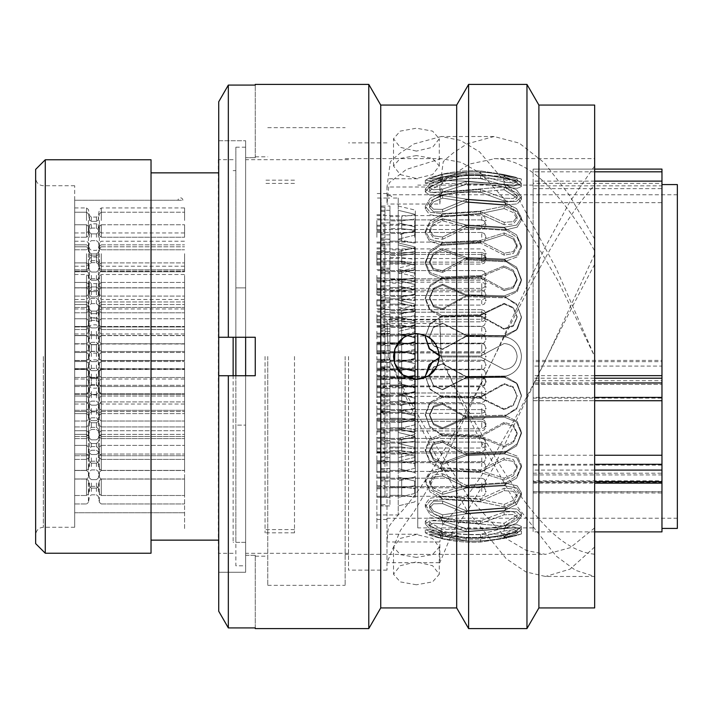 <?xml version="1.0" encoding="UTF-8"?>
<svg xmlns="http://www.w3.org/2000/svg" width="713" height="713" viewBox="0 0 713 713"><rect width="100%" height="100%" fill="white"/><g stroke="black" fill="none" stroke-linecap="round" stroke-linejoin="round"><path stroke-width="0.53" stroke-dasharray="3.56 2.67" d="M265.058 356.5L265.058 532.834L265.058 356.5M184.587 356.5L184.587 529.572L184.587 356.5M294.487 356.5L294.487 532.834L294.487 356.5M376.883 356.5L376.883 529.572L376.883 356.5M35.65 169.391L35.65 543.609M45.267 553.226L45.267 159.774M533.128 188.624L661.967 188.624L661.967 183.339L533.128 183.339L533.128 360.395L661.967 360.395L661.967 361.669L533.128 361.669L533.128 366.09L661.967 366.09L661.967 361.669M533.128 478.075L533.128 480.785L661.967 480.785L661.967 474.938L533.128 474.938L533.128 478.075M386.981 356.5L386.981 570.142L386.981 356.5M677.35 184.587L677.35 528.413M661.967 356.5L661.967 184.587L661.967 356.5M594.66 375.662L533.128 375.662L533.128 181.12L533.128 185.835L661.967 185.835L661.967 181.12L661.967 185.835M417.747 333.657L417.747 379.343M348.523 356.5L348.523 570.142L348.523 356.5M245.637 356.5L245.637 553.315L245.637 356.5M233.142 337.267L233.142 375.733M218.33 159.685L218.33 553.315M151.031 159.774L151.031 553.226M661.967 465.126L661.967 383.113L533.128 383.113L533.128 465.126L661.967 465.126L661.967 474.938M533.128 202.652L661.967 202.652L661.967 360.395M661.967 531.88L661.967 482.077L533.128 482.077L533.128 531.88L533.128 473.227L661.967 473.227L661.967 482.255L533.128 482.255L533.128 483.147L533.128 481.649L594.66 481.649M661.967 482.255L661.967 473.227M677.35 356.5L677.35 194.774L677.35 356.5M151.031 356.5L151.031 540.142L151.031 356.5M233.142 356.5L233.142 542.352L233.142 356.5M417.747 356.5L417.747 527.887L417.747 356.5M533.128 356.5L533.128 527.887L533.128 356.5M533.128 360.395L533.128 361.669M661.967 383.113L661.967 380.706L533.128 380.706L533.128 366.09M533.128 380.706L533.128 384.405L661.967 384.387L533.128 384.405L533.128 383.113M533.128 465.126L533.128 474.938M661.967 482.077L661.967 492.968L661.967 491.685L533.128 491.685L533.128 480.785M533.128 491.685L533.128 492.968L533.128 491.881L661.967 491.881M533.128 482.077L533.128 491.881M533.128 473.227L533.128 482.255M594.66 470.09L533.128 470.09L533.128 481.649M533.128 470.09L533.128 464.279L594.66 464.279M533.128 398.121L661.967 398.121L661.967 400.733L533.128 400.661L533.128 398.121L533.128 464.279M533.128 400.661L533.128 397.391L594.66 397.391M594.66 382.943L533.128 382.943L533.128 397.391M533.128 382.943L533.128 378.202L594.66 378.202M533.128 375.662L533.128 378.202M594.66 171.815L533.128 171.815L533.128 185.835M533.128 171.815L533.128 169.097L661.967 169.097M533.128 183.339L533.128 169.248M533.128 455.259L594.66 455.259M661.967 380.706L661.967 366.09M661.967 188.624L661.967 202.652M661.967 183.339L661.967 169.248M661.967 398.121L661.967 400.661M661.967 491.685L661.967 480.785M440.42 356.981L480.589 356.981L440.42 356.981L429.574 363.79L425.304 376.018L429.574 388.478L440.42 395.822L480.589 396.642L504.144 383.647L513.271 386.829L517.13 395.617L513.271 404.832L504.144 408.95L480.589 397.578L440.42 396.758L429.574 402.685L425.304 414.075L429.574 426.133L440.42 433.656L480.589 435.251L504.144 422.408L513.271 424.868L517.13 432.782L513.271 441.507L504.144 445.794L480.589 436.115L440.42 434.52L429.574 439.27L425.304 449.252L429.574 460.304L440.42 467.612L480.589 469.912L504.144 457.862L513.271 459.484L517.13 466.115L513.271 473.913L504.144 478.165L480.589 470.66L440.42 468.37L429.574 471.703L425.304 479.769L429.574 489.27L440.42 496.007L480.589 498.886L504.144 488.236L513.271 488.931L517.13 493.949L513.271 500.446L504.144 504.421L480.589 499.483L440.42 496.605L429.574 498.36L425.304 504.109L429.574 511.577L440.42 517.406C453.513 520.214 466.899 521.319 480.589 520.722L504.144 512.005L513.271 511.738L517.13 514.893L504.144 523.271L480.589 521.132C466.979 521.747 453.584 520.642 440.42 517.816L429.574 517.905L425.304 521.051L429.574 526.105L440.42 530.73C453.513 533.77 466.899 534.964 480.589 534.313L504.144 527.976L513.271 526.755L517.13 527.896L504.144 533.761L480.589 534.536C466.979 535.196 453.584 534.001 440.42 530.944L429.574 529.349L425.304 529.732L440.42 535.32C453.557 538.44 466.944 539.67 480.589 539.001L504.144 535.356C520.838 531.47 520.838 531.47 504.144 535.356C520.838 531.47 520.838 531.47 504.144 535.356L480.589 539.001C467.131 539.688 453.744 538.458 440.42 535.32L425.304 529.732L429.574 529.349L440.42 530.944C453.513 533.984 466.899 535.178 480.589 534.536L504.144 533.761L517.13 527.896L513.271 526.755L504.144 527.976L480.589 534.313C466.979 534.982 453.584 533.787 440.42 530.73L429.574 526.105L425.304 521.051L429.574 517.905L440.42 517.816C453.513 520.633 466.899 521.738 480.589 521.132L504.144 523.271L517.13 514.893L513.271 511.738L504.144 512.005L480.589 520.722C466.979 521.337 453.584 520.232 440.42 517.406L429.574 511.577L425.304 504.109L429.574 498.36L440.42 496.605L480.589 499.483L504.144 504.421L513.271 500.446L517.13 493.949L513.271 488.931L504.144 488.236L480.589 498.886L440.42 496.007L429.574 489.27L425.304 479.769L429.574 471.703L440.42 468.37L480.589 470.66L504.144 478.165L513.271 473.913L517.13 466.115L513.271 459.484L504.144 457.862L480.589 469.912L440.42 467.612L429.574 460.304L425.304 449.252L429.574 439.27L440.42 434.52L480.589 436.115L504.144 445.794L513.271 441.507L517.13 432.782L513.271 424.868L504.144 422.408L480.589 435.251L440.42 433.656L429.574 426.142L425.304 414.075L429.574 402.685L440.42 396.758L480.589 397.578L504.144 408.95L513.271 404.832L517.13 395.617L513.271 386.829L504.144 383.647L480.589 396.642L440.42 395.822L429.574 388.478L425.304 376.018L430.189 389.583L442.301 396.606L430.189 389.583L425.304 376.366L430.189 363.407L442.301 356.981L480.589 356.981L504.144 369.477C511.961 368.773 516.283 364.45 517.13 356.5C516.292 364.45 511.961 368.773 504.144 369.477L480.589 356.981L442.301 356.981L439.253 357.641M521.453 356.5C520.579 367.382 514.911 374.031 504.456 376.437L466.142 376.803L442.613 363.915L433.468 367.409L429.6 376.5L433.468 385.804L442.613 389.77L466.142 377.756L504.456 377.391L516.568 383.398L521.453 395.973L516.568 409.075L504.456 416.267L466.142 417.337L442.613 404.28L433.468 407.132L429.6 415.545L433.468 424.6L442.613 428.843L466.142 418.246L504.456 417.176L516.568 422.114L521.453 433.477L516.568 445.848L504.456 453.094L466.142 454.823L442.613 442.256L433.468 444.306L429.6 451.641L433.468 459.983L442.613 464.288L466.142 455.643L504.456 453.914L516.568 457.541L521.453 467.113L516.568 478.138L504.456 485.09L466.142 487.38L442.613 475.928L433.468 477.086L429.6 482.959L433.468 490.179L442.613 494.323L466.142 488.057L504.456 485.767L516.568 487.906L521.453 495.205L516.568 504.323L504.456 510.624L466.142 513.378L442.613 503.61L433.468 503.815L429.6 507.941L433.468 513.663L442.613 517.46L466.142 513.886L504.456 511.141L516.568 511.676L521.453 516.337L516.568 523.101L504.456 528.44L466.142 531.506L442.613 523.921L433.468 523.164L429.6 525.321L442.613 532.513L466.142 531.818L516.568 527.665L521.453 529.456L516.568 533.529L504.456 537.629C491.917 540.427 479.136 541.506 466.142 540.855L433.468 534.144L429.6 534.242L442.613 538.743L466.142 540.962C479.136 541.613 491.917 540.534 504.456 537.736C526.479 532.843 526.479 532.843 504.456 537.736C526.479 532.843 526.479 532.843 504.456 537.736C491.917 540.534 479.136 541.613 466.142 540.962L442.613 538.752L429.6 534.251L433.468 534.162L466.142 540.855C479.136 541.506 491.917 540.427 504.456 537.629L516.568 533.529L521.453 529.456L516.568 527.665L466.142 531.818L442.613 532.531L429.6 525.338L433.468 523.182L442.613 523.939L466.142 531.506L504.456 528.44L516.568 523.101L521.453 516.337L516.568 511.676L504.456 511.141L466.142 513.886L442.613 517.486L433.468 513.699L429.6 507.968L433.468 503.85L442.613 503.645L466.142 513.378L504.456 510.624L516.568 504.323L521.453 495.205L516.568 487.906L504.456 485.767L466.142 488.057L442.613 494.367L433.468 490.214L429.6 483.004L433.468 477.131L442.613 475.972L466.142 487.38L504.456 485.09L516.568 478.138L521.453 467.113L516.568 457.541L504.456 453.914L466.142 455.643L442.613 464.332L433.468 460.028L429.6 451.685L433.468 444.359L442.613 442.31L466.142 454.823L504.456 453.094L516.568 445.848L521.453 433.477L516.568 422.114L504.456 417.176L466.142 418.246L442.613 428.896L433.468 424.654L429.6 415.608L433.468 407.185L442.613 404.342L466.142 417.337L504.456 416.267L516.568 409.075L521.453 395.973L516.568 383.398L504.456 377.391L466.142 377.756L442.613 389.824L433.468 385.858L429.6 376.553L433.468 367.462L442.613 363.969L466.142 376.803L504.456 376.437C514.911 374.031 520.579 367.382 521.453 356.5C520.775 346.482 515.731 339.967 506.337 336.955C515.731 339.967 520.766 346.482 521.453 356.5C520.775 366.518 515.731 373.033 506.337 376.045C515.731 373.033 520.766 366.518 521.453 356.5C520.579 345.618 514.911 338.969 504.456 336.563C514.911 338.969 520.579 345.618 521.453 356.5M442.301 396.606L480.589 397.328L504.144 384.334L513.271 387.516L517.13 396.303L513.271 405.519L504.144 409.636L480.589 398.264L442.301 397.542L430.189 403.05L425.304 415.091L430.189 427.907L442.301 435.18L480.589 436.588L504.144 423.745L513.271 426.205L517.13 434.11L513.271 442.844L504.144 447.131L480.589 437.452L442.301 436.044L430.189 440.358L425.304 450.883L430.189 462.657L442.301 469.805L480.589 471.828L504.144 459.787L513.271 461.4L517.13 468.031L513.271 475.838L504.144 480.081L480.589 472.585L442.301 470.553L430.189 473.459L425.304 481.943L430.189 492.086L442.301 498.752L480.589 501.292L504.144 490.651L513.271 491.337L517.13 496.355L513.271 502.852L504.144 506.836L480.589 501.89L442.301 499.35L430.189 500.695L425.304 506.711L430.189 514.706L442.301 520.561L480.589 523.494L504.144 514.786L513.271 514.51L517.13 517.665L504.144 526.051L442.301 520.98L430.189 520.704L425.304 523.948L430.189 529.403L442.301 534.153C454.796 536.88 467.559 537.941 480.589 537.317L504.144 530.989L513.271 529.759L517.13 530.891L504.144 536.764L480.589 537.531C467.621 538.163 454.858 537.112 442.301 534.367L430.189 532.477L425.304 532.789L430.189 535.427L442.301 538.832C454.849 541.63 467.612 542.718 480.589 542.076L504.144 538.44C520.838 534.545 520.838 534.545 504.144 538.44C520.838 534.545 520.838 534.545 504.144 538.44L480.589 542.076C467.675 542.718 454.912 541.639 442.301 538.832L430.189 535.427L425.304 532.789L430.189 532.477L442.301 534.367C454.796 537.094 467.559 538.155 480.589 537.531L504.144 536.764L517.13 530.891L513.271 529.759L504.144 530.989L480.589 537.317C467.621 537.95 454.858 536.898 442.301 534.153L430.189 529.403L425.304 523.948L430.189 520.704L442.301 520.98L504.144 526.051L517.13 517.665L513.271 514.51L504.144 514.786L480.589 523.494L442.301 520.561L430.189 514.706L425.304 506.711L430.189 500.695L442.301 499.35L480.589 501.89L504.144 506.836L513.271 502.852L517.13 496.355L513.271 491.337L504.144 490.651L480.589 501.292L442.301 498.752L430.189 492.086L425.304 481.943L430.189 473.459L442.301 470.553L480.589 472.585L504.144 480.081L513.271 475.838L517.13 468.031L513.271 461.4L504.144 459.787L480.589 471.828L442.301 469.805L430.189 462.657L425.304 450.883L430.189 440.358L442.301 436.044L480.589 437.452L504.144 447.131L513.271 442.844L517.13 434.11L513.271 426.205L504.144 423.745L480.589 436.588L442.301 435.18L430.189 427.907L425.304 415.091L430.189 403.05L442.301 397.542L480.589 398.264L504.144 409.636L513.271 405.519L517.13 396.303L513.271 387.516L504.144 384.334L480.589 397.328L442.301 396.606L440.42 395.822L442.301 396.606M480.589 356.019L504.144 343.523L480.589 356.019L440.42 356.019L480.589 356.019L442.301 356.019L430.189 349.593L425.304 336.634L430.189 323.417L442.301 316.394L480.589 315.672L504.144 328.666L513.271 325.484L517.13 316.697L513.271 307.481L504.144 303.364L480.589 314.736L442.301 315.458L430.189 309.95L425.304 297.909L430.189 285.093L442.301 277.82L480.589 276.412L504.144 289.255L513.271 286.795L517.13 278.89L513.271 270.156L504.144 265.869L480.589 275.548L442.301 276.956L430.189 272.642L425.304 262.117L430.189 250.343L442.301 243.195L480.589 241.172L504.144 253.213L513.271 251.6L517.13 244.969L513.271 237.162L504.144 232.919L480.589 240.415L442.301 242.447L430.189 239.541L425.304 231.057L430.189 220.914L442.301 214.248L480.589 211.708L504.144 222.349L513.271 221.663L517.13 216.645L513.271 210.148L504.144 206.164L480.589 211.11L442.301 213.65L430.189 212.305L425.304 206.289L430.189 198.294L442.301 192.439L480.589 189.506L504.144 198.214L513.271 198.49L517.13 195.335L504.144 186.949L442.301 192.02L430.189 192.296L425.304 189.052L430.189 183.597L442.301 178.847C454.796 176.12 467.559 175.059 480.589 175.683L504.144 182.011L513.271 183.241L517.13 182.109L504.144 176.236L480.589 175.469C467.621 174.837 454.858 175.888 442.301 178.633L430.189 180.523L425.304 180.211L430.189 177.573L442.301 174.168C454.849 171.37 467.612 170.282 480.589 170.924L504.144 174.56C520.838 178.455 520.838 178.455 504.144 174.56C520.838 178.455 520.838 178.455 504.144 174.56L480.589 170.924C467.675 170.282 454.912 171.361 442.301 174.168L430.189 177.573L425.304 180.211L430.189 180.523L442.301 178.633C454.796 175.906 467.559 174.845 480.589 175.469L504.144 176.236L517.13 182.109L513.271 183.241L504.144 182.011L480.589 175.683C467.621 175.05 454.858 176.102 442.301 178.847L430.189 183.597L425.304 189.052L430.189 192.296L442.301 192.02L504.144 186.949L517.13 195.335L513.271 198.49L504.144 198.214L480.589 189.506L442.301 192.439L430.189 198.294L425.304 206.289L430.189 212.305L442.301 213.65L480.589 211.11L504.144 206.164L513.271 210.148L517.13 216.645L513.271 221.663L504.144 222.349L480.589 211.708L442.301 214.248L430.189 220.914L425.304 231.057L430.189 239.541L442.301 242.447L480.589 240.415L504.144 232.919L513.271 237.162L517.13 244.969L513.271 251.6L504.144 253.213L480.589 241.172L442.301 243.195L430.189 250.343L425.304 262.117L430.189 272.642L442.301 276.956L480.589 275.548L504.144 265.869L513.271 270.156L517.13 278.89L513.271 286.795L504.144 289.255L480.589 276.412L442.301 277.82L430.189 285.093L425.304 297.909L430.189 309.95L442.301 315.458L480.589 314.736L504.144 303.364L513.271 307.481L517.13 316.697L513.271 325.484L504.144 328.666L480.589 315.672L442.301 316.394L430.189 323.417L425.304 336.634L429.574 349.21L440.42 356.019L480.589 356.019L504.144 343.523C511.961 344.227 516.283 348.55 517.13 356.5C516.292 348.55 511.961 344.227 504.144 343.523L480.589 356.019M440.42 317.178L429.574 324.522L425.304 336.982L429.574 324.522L440.42 317.178L480.589 316.358L440.42 317.178L442.301 316.394L440.42 317.178M504.144 329.353L480.589 316.358L504.144 329.353L513.271 326.171L517.13 317.383L513.271 326.171L504.144 329.353L504.144 328.666L504.144 329.353M504.144 304.05L513.271 308.168L517.13 317.383L513.271 308.168L504.144 304.05L480.589 315.422L504.144 304.05L504.144 303.364L504.144 304.05M440.42 316.242L480.589 315.422L440.42 316.242L429.574 310.315L425.304 298.925L429.574 310.315L440.42 316.242L442.301 315.458L440.42 316.242M440.42 279.344L429.574 286.858L425.304 298.925L429.574 286.867L440.42 279.344L480.589 277.749L440.42 279.344L442.301 277.82L440.42 279.344M504.144 290.592L480.589 277.749L504.144 290.592L513.271 288.132L517.13 280.218L513.271 288.132L504.144 290.592L504.144 289.255L504.144 290.592M504.144 267.206L513.271 271.493L517.13 280.218L513.271 271.493L504.144 267.206L480.589 276.885L504.144 267.206L504.144 265.869L504.144 267.206M440.42 278.48L480.589 276.885L440.42 278.48L429.574 273.73L425.304 263.748L429.574 273.73L440.42 278.48L442.301 276.956L440.42 278.48M440.42 245.388L429.574 252.696L425.304 263.748L429.574 252.696L440.42 245.388L480.589 243.088L440.42 245.388L442.301 243.195L440.42 245.388M504.144 255.138L480.589 243.088L504.144 255.138L513.271 253.516L517.13 246.885L513.271 253.516L504.144 255.138L504.144 253.213L504.144 255.138M504.144 234.835L513.271 239.087L517.13 246.885L513.271 239.087L504.144 234.835L480.589 242.34L504.144 234.835L504.144 232.919L504.144 234.835M440.42 244.63L480.589 242.34L440.42 244.63L429.574 241.297L425.304 233.231L429.574 241.297L440.42 244.63L442.301 242.447L440.42 244.63M440.42 216.993L429.574 223.73L425.304 233.231L429.574 223.73L440.42 216.993L480.589 214.114L440.42 216.993L442.301 214.248L440.42 216.993M504.144 224.764L480.589 214.114L504.144 224.764L513.271 224.069L517.13 219.051L513.271 224.069L504.144 224.764L504.144 222.349L504.144 224.764M504.144 208.579L513.271 212.554L517.13 219.051L513.271 212.554L504.144 208.579L480.589 213.517L504.144 208.579L504.144 206.164L504.144 208.579M440.42 216.395L480.589 213.517L440.42 216.395L429.574 214.64L425.304 208.891L429.574 214.64L440.42 216.395L442.301 213.65L440.42 216.395M440.42 195.594L429.574 201.422L425.304 208.891L429.574 201.422L440.42 195.594C453.513 192.786 466.899 191.681 480.589 192.278C466.979 191.663 453.584 192.768 440.42 195.594L442.301 192.439L440.42 195.594M504.144 200.995L480.589 192.278L504.144 200.995L513.271 201.262L517.13 198.107L513.271 201.262L504.144 200.995L504.144 198.214L504.144 200.995M504.144 189.729L517.13 198.107L504.144 189.729L480.589 191.868L504.144 189.729L504.144 186.949L504.144 189.729M440.42 195.184C453.513 192.367 466.899 191.262 480.589 191.868C466.979 191.253 453.584 192.358 440.42 195.184L429.574 195.095L425.304 191.949L429.574 195.095L440.42 195.184L442.301 192.02L440.42 195.184M440.42 182.27L429.574 186.895L425.304 191.949L429.574 186.895L440.42 182.27C453.513 179.23 466.899 178.036 480.589 178.687C466.979 178.018 453.584 179.213 440.42 182.27L442.301 178.847L440.42 182.27M504.144 185.023L480.589 178.687L504.144 185.023L513.271 186.245L517.13 185.104L513.271 186.245L504.144 185.023L504.144 182.011L504.144 185.023M504.144 179.239L517.13 185.104L504.144 179.239L480.589 178.464L504.144 179.239L504.144 176.236L504.144 179.239M440.42 182.056C453.513 179.016 466.899 177.822 480.589 178.464C466.979 177.804 453.584 178.999 440.42 182.056L429.574 183.651L425.304 183.268L429.574 183.651L440.42 182.056L442.301 178.633L440.42 182.056M440.42 177.68L425.304 183.268L440.42 177.68C453.557 174.56 466.944 173.33 480.589 173.999C467.131 173.312 453.744 174.542 440.42 177.68L442.301 174.168L440.42 177.68M504.144 177.644L480.589 173.999L504.144 177.644C520.838 181.53 520.838 181.53 504.144 177.644C520.838 181.53 520.838 181.53 504.144 177.644L504.144 174.56L504.144 177.644M466.142 336.545L506.337 336.955L466.142 336.545L442.613 349.37L433.468 345.876L429.6 336.786L433.468 327.49L442.613 323.524L466.142 335.591L442.613 323.577L433.468 327.543L429.6 336.848L433.468 345.939L442.613 349.432L466.142 336.197L442.613 349.085L433.468 345.591L429.6 336.5L433.468 327.196L442.613 323.23L466.142 335.244L504.456 335.609L516.568 329.602L521.453 317.027L516.568 303.925L504.456 296.733L466.142 295.663L442.613 308.72L433.468 305.868L429.6 297.455L433.468 288.4L442.613 284.157L466.142 294.754L504.456 295.824L516.568 290.886L521.453 279.523L516.568 267.152L504.456 259.906L466.142 258.177L442.613 270.744L433.468 268.694L429.6 261.359L433.468 253.017L442.613 248.712L466.142 257.357L504.456 259.086L516.568 255.459L521.453 245.887L516.568 234.862L504.456 227.91L466.142 225.62L442.613 237.072L433.468 235.914L429.6 230.041L433.468 222.821L442.613 218.677L466.142 224.943L504.456 227.233L516.568 225.094L521.453 217.795L516.568 208.677L504.456 202.376L466.142 199.622L442.613 209.39L433.468 209.185L429.6 205.059L433.468 199.337L442.613 195.54L466.142 199.114L504.456 201.859L516.568 201.324L521.453 196.663L516.568 189.899L504.456 184.56L466.142 181.494L442.613 189.079L433.468 189.836L429.6 187.679L442.613 180.487L466.142 181.182L516.568 185.335L521.453 183.544L516.568 179.471L504.456 175.371C491.917 172.573 479.136 171.494 466.142 172.145L433.468 178.856L429.6 178.758L442.613 174.257L466.142 172.038C479.136 171.387 491.917 172.466 504.456 175.264C526.479 180.157 526.479 180.157 504.456 175.264C526.479 180.157 526.479 180.157 504.456 175.264C491.917 172.466 479.136 171.387 466.142 172.038L442.613 174.248L429.6 178.749L433.468 178.838L466.142 172.145C479.136 171.494 491.917 172.573 504.456 175.371L516.568 179.471L521.453 183.544L516.568 185.335L466.142 181.182L442.613 180.469L429.6 187.662L433.468 189.818L442.613 189.061L466.142 181.494L504.456 184.56L516.568 189.899L521.453 196.663L516.568 201.324L504.456 201.859L466.142 199.114L442.613 195.514L433.468 199.301L429.6 205.032L433.468 209.15L442.613 209.355L466.142 199.622L504.456 202.376L516.568 208.677L521.453 217.795L516.568 225.094L504.456 227.233L466.142 224.943L442.613 218.633L433.468 222.786L429.6 229.996L433.468 235.869L442.613 237.028L466.142 225.62L504.456 227.91L516.568 234.862L521.453 245.887L516.568 255.459L504.456 259.086L466.142 257.357L442.613 248.668L433.468 252.972L429.6 261.315L433.468 268.641L442.613 270.69L466.142 258.177L504.456 259.906L516.568 267.152L521.453 279.523L516.568 290.886L504.456 295.824L466.142 294.754L442.613 284.104L433.468 288.346L429.6 297.392L433.468 305.815L442.613 308.658L466.142 295.663L504.456 296.733L516.568 303.925L521.453 317.027L516.568 329.602L504.456 335.609L466.142 335.244L442.613 323.176L433.468 327.142L429.6 336.447L433.468 345.538L442.613 349.031L466.142 336.197L506.337 336.955L466.142 336.545M506.337 336.001L466.142 335.591L506.337 336.001L517.183 329.593L521.453 317.704L517.183 329.593L506.337 336.001L504.456 335.609L506.337 336.001M506.337 297.891L517.183 305.369L521.453 317.704L517.183 305.369L506.337 297.891L466.142 296.679L506.337 297.891L504.456 296.733L506.337 297.891M442.613 309.736L466.142 296.679L442.613 309.683L433.468 306.831L429.6 298.408L433.468 289.362L442.613 285.12L466.142 295.77L442.613 285.173L433.468 289.416L429.6 298.471L433.468 306.893L442.613 309.736L442.613 308.72M506.337 296.982L466.142 295.77L506.337 296.982L517.183 291.608L521.453 280.86L517.183 291.608L506.337 296.982L504.456 295.824L506.337 296.982M506.337 261.769L517.183 269.229L521.453 280.86L517.183 269.229L506.337 261.769L466.142 259.808L506.337 261.769L504.456 259.906L506.337 261.769M442.613 272.384L466.142 259.808L442.613 272.339L433.468 270.28L429.6 262.945L433.468 254.612L442.613 250.308L466.142 258.997L442.613 250.352L433.468 254.657L429.6 262.999L433.468 270.334L442.613 272.384L442.613 270.744M506.337 260.958L466.142 258.997L506.337 260.958L517.183 256.885L521.453 247.803L517.183 256.885L506.337 260.958L504.456 259.086L506.337 260.958M506.337 230.397L517.183 237.465L521.453 247.803L517.183 237.465L506.337 230.397L466.142 227.795L506.337 230.397L504.456 227.91L506.337 230.397M442.613 239.256L466.142 227.795L442.613 239.211L433.468 238.053L429.6 232.171L433.468 224.96L442.613 220.816L466.142 227.117L442.613 220.852L433.468 225.005L429.6 232.215L433.468 238.089L442.613 239.256L442.613 237.072M506.337 229.72L466.142 227.117L506.337 229.72L517.183 227.153L521.453 220.201L517.183 227.153L506.337 229.72L504.456 227.233L506.337 229.72M506.337 205.344L517.183 211.663L521.453 220.201L517.183 211.663L506.337 205.344L466.142 202.234L506.337 205.344L504.456 202.376L506.337 205.344M442.613 209.39L442.613 212.002L466.142 202.234L442.613 211.966L433.468 211.761L429.6 207.635L433.468 201.913L442.613 198.125L466.142 201.717L442.613 198.152L433.468 201.939L429.6 207.67L433.468 211.788L442.613 212.002L442.613 209.355M506.337 204.836L466.142 201.717L506.337 204.836L517.183 203.909L521.453 199.435L517.183 203.909L506.337 204.836L504.456 201.859L506.337 204.836M506.337 187.876L517.183 193.125L521.453 199.435L517.183 193.134L506.337 187.876C493.191 184.917 479.787 183.758 466.142 184.4C479.787 183.758 493.191 184.917 506.337 187.876L504.456 184.56L506.337 187.876M442.613 191.993L466.142 184.4L442.613 191.975L433.468 192.724L429.6 190.558L442.613 183.384L466.142 184.088L442.613 183.401L429.6 190.585L433.468 192.751L442.613 191.993L442.613 189.061L442.613 191.993M506.337 187.555C493.191 184.596 479.787 183.437 466.142 184.088C479.787 183.437 493.191 184.596 506.337 187.555L517.183 188.312L521.453 186.539L517.183 188.312L506.337 187.555L504.456 184.248L506.337 187.555M506.337 178.856L517.183 182.786L521.453 186.539L517.183 182.786L506.337 178.856C493.191 175.746 479.787 174.525 466.142 175.202C479.787 174.525 493.191 175.746 506.337 178.856L504.456 175.371L506.337 178.856M442.613 180.237L466.142 175.202L433.468 181.904L429.6 181.806L433.468 181.913L442.613 180.237L442.613 177.172L442.613 180.229M442.613 177.323L429.6 181.815L442.613 177.314L466.142 175.095L442.613 177.323L442.613 174.248L442.613 177.323M506.337 178.749C493.191 175.63 479.787 174.418 466.142 175.095C479.787 174.418 493.191 175.63 506.337 178.749C525.989 183.152 525.989 183.152 506.337 178.749C525.989 183.152 525.989 183.152 506.337 178.749L504.456 175.264L506.337 178.749M506.337 376.045L466.142 376.455L506.337 376.045M442.613 363.568L466.142 376.455L442.613 363.63L433.468 367.124L429.6 376.214L433.468 385.51L442.613 389.476L466.142 377.409L442.613 389.423L433.468 385.457L429.6 376.152L433.468 367.061L442.613 363.915M506.337 376.999L466.142 377.409L506.337 376.999L517.183 383.407L521.453 395.296L517.183 383.407L506.337 376.999L504.456 377.391L506.337 376.999M506.337 415.109L517.183 407.631L521.453 395.296L517.183 407.631L506.337 415.109L466.142 416.321L506.337 415.109L504.456 416.267L506.337 415.109M442.613 403.264L466.142 416.321L442.613 403.317L433.468 406.169L429.6 414.592L433.468 423.638L442.613 427.88L466.142 417.23L442.613 427.827L433.468 423.584L429.6 414.529L433.468 406.107L442.613 403.264L442.613 404.28M506.337 416.018L466.142 417.23L506.337 416.018L517.183 421.392L521.453 432.14L517.183 421.392L506.337 416.018L504.456 417.176L506.337 416.018M506.337 451.231L517.183 443.771L521.453 432.14L517.183 443.771L506.337 451.231L466.142 453.192L506.337 451.231L504.456 453.094L506.337 451.231M442.613 440.616L466.142 453.192L442.613 440.661L433.468 442.72L429.6 450.055L433.468 458.388L442.613 462.692L466.142 454.003L442.613 462.648L433.468 458.343L429.6 450.001L433.468 442.666L442.613 440.616L442.613 442.256M506.337 452.042L466.142 454.003L506.337 452.042L517.183 456.115L521.453 465.197L517.183 456.115L506.337 452.042L504.456 453.914L506.337 452.042M506.337 482.603L517.183 475.535L521.453 465.197L517.183 475.535L506.337 482.603L466.142 485.205L506.337 482.603L504.456 485.09L506.337 482.603M442.613 473.744L466.142 485.205L442.613 473.788L433.468 474.947L429.6 480.829L433.468 488.04L442.613 492.184L466.142 485.883L442.613 492.148L433.468 487.995L429.6 480.785L433.468 474.911L442.613 473.744L442.613 475.928M506.337 483.28L466.142 485.883L506.337 483.28L517.183 485.847L521.453 492.799L517.183 485.847L506.337 483.28L504.456 485.767L506.337 483.28M506.337 507.656L517.183 501.337L521.453 492.799L517.183 501.337L506.337 507.656L466.142 510.766L506.337 507.656L504.456 510.624L506.337 507.656M442.613 503.61L442.613 500.998L466.142 510.766L442.613 501.034L433.468 501.239L429.6 505.365L433.468 511.087L442.613 514.875L466.142 511.283L442.613 514.848L433.468 511.061L429.6 505.33L433.468 501.212L442.613 500.998L442.613 503.645M506.337 508.164L466.142 511.283L506.337 508.164L517.183 509.091L521.453 513.565L517.183 509.091L506.337 508.164L504.456 511.141L506.337 508.164M506.337 525.125L517.183 519.875L521.453 513.565L517.183 519.866L506.337 525.125C493.191 528.083 479.787 529.242 466.142 528.6C479.787 529.242 493.191 528.083 506.337 525.125L504.456 528.44L506.337 525.125M442.613 521.007L466.142 528.6L442.613 521.025L433.468 520.276L429.6 522.442L442.613 529.616L466.142 528.912L442.613 529.599L429.6 522.415L433.468 520.249L442.613 521.007L442.613 523.939L442.613 521.007M506.337 525.445C493.191 528.404 479.787 529.563 466.142 528.912C479.787 529.563 493.191 528.404 506.337 525.445L517.183 524.688L521.453 526.461L517.183 524.688L506.337 525.445L504.456 528.752L506.337 525.445M506.337 534.144L517.183 530.214L521.453 526.461L517.183 530.214L506.337 534.144C493.191 537.254 479.787 538.475 466.142 537.798C479.787 538.475 493.191 537.254 506.337 534.144L504.456 537.629L506.337 534.144M442.613 532.763L466.142 537.798L433.468 531.096L429.6 531.194L433.468 531.087L442.613 532.763L442.613 535.828L442.613 532.771M442.613 535.677L429.6 531.185L442.613 535.686L466.142 537.905L442.613 535.677L442.613 538.752L442.613 535.677M506.337 534.251C493.191 537.37 479.787 538.582 466.142 537.905C479.787 538.582 493.191 537.37 506.337 534.251C525.989 529.848 525.989 529.848 506.337 534.251C525.989 529.848 525.989 529.848 506.337 534.251L504.456 537.736L506.337 534.251M504.144 369.477C511.961 368.773 516.283 364.45 517.13 356.5C516.292 364.45 511.961 368.773 504.144 369.477L480.589 356.981L504.144 369.477M517.13 356.5C516.292 348.55 511.961 344.227 504.144 343.523C511.961 344.227 516.283 348.55 517.13 356.5M439.253 355.359L442.301 356.019L440.42 356.019M442.301 435.18L440.42 433.656L442.301 435.18M440.42 396.758L442.301 397.542L440.42 396.758M442.301 469.805L440.42 467.612L442.301 469.805M440.42 434.52L442.301 436.044L440.42 434.52M442.301 498.752L440.42 496.007L442.301 498.752M440.42 468.37L442.301 470.553L440.42 468.37M442.301 520.561L440.42 517.406L442.301 520.561M440.42 496.605L442.301 499.35L440.42 496.605M442.301 534.153L440.42 530.73L442.301 534.153M440.42 517.816L442.301 520.98L440.42 517.816M442.301 538.832L440.42 535.32L442.301 538.832M440.42 530.944L442.301 534.367L440.42 530.944M480.589 276.412L480.589 277.749L480.589 276.412M480.589 275.548L480.589 276.885L480.589 275.548M480.589 315.672L480.589 316.358L480.589 315.672M480.589 314.736L480.589 315.422L480.589 314.736M480.589 211.708L480.589 214.114L480.589 211.708M480.589 211.11L480.589 213.517L480.589 211.11M480.589 241.172L480.589 243.088L480.589 241.172M480.589 240.415L480.589 242.34L480.589 240.415M480.589 175.683L480.589 178.687L480.589 175.683M480.589 175.469L480.589 178.464L480.589 175.469M480.589 189.506L480.589 192.278L480.589 189.506M480.589 189.097L480.589 191.868L480.589 189.097M480.589 170.924L480.589 173.999L480.589 170.924M480.589 397.328L480.589 396.642L480.589 397.328M504.144 384.334L504.144 383.647L504.144 384.334M480.589 398.264L480.589 397.578L480.589 398.264M504.144 409.636L504.144 408.95L504.144 409.636M480.589 436.588L480.589 435.251L480.589 436.588M504.144 423.745L504.144 422.408L504.144 423.745M480.589 437.452L480.589 436.115L480.589 437.452M504.144 447.131L504.144 445.794L504.144 447.131M480.589 471.828L480.589 469.912L480.589 471.828M504.144 459.787L504.144 457.862L504.144 459.787M480.589 472.585L480.589 470.66L480.589 472.585M504.144 480.081L504.144 478.165L504.144 480.081M480.589 501.292L480.589 498.886L480.589 501.292M504.144 490.651L504.144 488.236L504.144 490.651M480.589 501.89L480.589 499.483L480.589 501.89M504.144 506.836L504.144 504.421L504.144 506.836M480.589 523.494L480.589 520.722L480.589 523.494M504.144 514.786L504.144 512.005L504.144 514.786M480.589 523.903L480.589 521.132L480.589 523.903M504.144 526.051L504.144 523.271L504.144 526.051M480.589 537.317L480.589 534.313L480.589 537.317M504.144 530.989L504.144 527.976L504.144 530.989M480.589 537.531L480.589 534.536L480.589 537.531M504.144 536.764L504.144 533.761L504.144 536.764M480.589 542.076L480.589 539.001L480.589 542.076M504.144 538.44L504.144 535.356L504.144 538.44M466.142 417.337L466.142 416.321L466.142 417.337M466.142 418.246L466.142 417.23L466.142 418.246M442.613 428.843L442.613 427.827M466.142 294.754L466.142 295.77L466.142 294.754M442.613 284.104L442.613 285.12M466.142 295.663L466.142 296.679L466.142 295.663M442.613 308.658L442.613 309.683M466.142 257.357L466.142 258.997L466.142 257.357M442.613 248.668L442.613 250.308M466.142 258.177L466.142 259.808L466.142 258.177M442.613 270.69L442.613 272.339M466.142 199.114L466.142 201.717L466.142 199.114M442.613 195.514L442.613 198.125M466.142 199.622L466.142 202.234L466.142 199.622M466.142 224.943L466.142 227.117L466.142 224.943M442.613 218.633L442.613 220.816M466.142 225.62L466.142 227.795L466.142 225.62M442.613 237.028L442.613 239.211M466.142 172.038L466.142 175.095L466.142 172.038M466.142 172.145L466.142 175.202L466.142 172.145M466.142 181.182L466.142 184.088L466.142 181.182M466.142 181.494L466.142 184.4L466.142 181.494M442.613 218.677L442.613 220.852M442.613 195.54L442.613 198.152M442.613 284.157L442.613 285.173M442.613 248.712L442.613 250.352M466.142 455.643L466.142 454.003L466.142 455.643M442.613 464.332L442.613 462.692M466.142 454.823L466.142 453.192L466.142 454.823M442.613 442.31L442.613 440.661M442.613 428.896L442.613 427.88M442.613 404.342L442.613 403.317M466.142 513.886L466.142 511.283L466.142 513.886M442.613 517.486L442.613 514.875M466.142 513.378L466.142 510.766L466.142 513.378M466.142 488.057L466.142 485.883L466.142 488.057M442.613 494.367L442.613 492.184M466.142 487.38L466.142 485.205L466.142 487.38M442.613 475.972L442.613 473.788M466.142 540.962L466.142 537.905L466.142 540.962M466.142 540.855L466.142 537.798L466.142 540.855M466.142 531.818L466.142 528.912L466.142 531.818M466.142 531.506L466.142 528.6L466.142 531.506M442.613 494.323L442.613 492.148M442.613 517.46L442.613 514.848M442.613 464.288L442.613 462.648M235.869 337.267L235.869 147.199L235.869 287.874L245.637 287.874L235.869 287.874L235.869 542.352L235.869 425.126L245.637 425.126L245.637 542.352L233.142 542.352M235.869 147.199L245.637 147.199L245.637 542.352L235.869 542.352M245.637 147.199L245.637 337.267L245.637 140.728L245.637 337.267L255.254 337.267L228.329 337.267L228.329 85.079L255.254 85.079L255.254 84.401M218.722 611.228L218.722 375.733L218.722 572.272L245.637 572.272L245.637 375.733L218.722 375.733L245.637 375.733L245.637 555.275L245.637 375.733L255.254 375.733L245.637 375.733L245.637 565.801L245.637 425.126L235.869 425.126L235.869 565.801L245.637 565.801M235.869 375.733L235.869 565.801M416.401 151.103L400.225 147.297L393.514 138.759L400.216 131.121L416.401 128.215L432.586 131.121L439.288 138.759L432.586 147.297L416.401 151.103M416.401 155.577L400.234 158.402L393.514 165.986L400.251 174.605L416.401 178.455L432.55 174.605L439.288 165.986L432.568 158.402L416.401 155.577M345.154 356.5L345.154 585.337L345.154 356.5M267.758 356.5L267.758 585.337L267.758 356.5M538.894 607.931L538.894 105.069M594.66 607.931L594.66 105.069M526.96 628.599L526.96 84.401M468.619 628.599L468.619 84.401M456.685 607.931L456.685 105.069M380.733 607.931L380.733 105.069M368.79 628.599L368.79 84.401M245.637 555.275L255.254 555.275L255.254 556.202L255.254 555.275L245.637 555.275L245.637 572.272L245.637 555.275M255.254 628.599L255.254 627.921L228.329 627.921L228.329 375.733L255.254 375.733L255.254 337.267L245.637 337.267L245.637 140.728L218.722 140.728L218.722 337.267L245.637 337.267L218.722 337.267L218.722 101.772M416.401 584.785L400.225 581.888L393.514 574.241L400.216 565.703L416.401 561.897L432.586 565.703L439.288 574.241L432.586 581.888L416.401 584.785M416.401 557.423L400.251 554.607L393.514 547.014L400.234 538.395L416.401 534.536L432.568 538.404L439.288 547.014L432.55 554.607L416.401 557.423M345.154 158.625L441.195 158.625L461.195 162.359L480.901 173.393L519.697 215.816L557.566 279.897L594.66 356.5L594.66 185.122C562.245 219.72 528.761 288.07 494.403 356.5C474.439 397.239 454.145 434.342 433.531 467.79C423.29 483.993 412.872 498.325 402.292 510.775C396.205 516.791 391.535 522.451 388.291 527.763L386.981 541.969L439.859 541.969L439.859 562.691L386.981 562.691L386.981 541.969M594.66 264.389C579.081 293.417 563.288 324.121 547.29 356.5L545.989 359.076C529.376 392.694 512.442 424.19 495.205 453.557C478.726 481.525 461.801 504.492 444.431 522.451L441.57 526.461L439.859 541.969M594.66 527.878L570.293 547.673L545.561 554.375L526.444 550.507L507.121 539.117L467.808 496.088L427.595 432.274L407.105 395.501L388.273 356.5L386.981 323.497L439.859 323.497L439.859 319.816L386.981 319.816L386.981 323.497M594.66 554.224C578.626 552.709 562.405 543.484 545.989 526.559C529.376 509.251 512.442 486.168 495.205 457.309C478.726 429.636 461.801 399.494 444.431 366.856L441.151 356.5L439.859 323.497M441.195 158.625L406.401 169.418L389.182 182.831L386.981 204.034L386.981 186.993L439.859 186.993L439.859 204.034L386.981 204.034M494.073 158.625L594.66 158.625L594.66 250.878C578.626 222.509 562.405 200.175 545.989 183.856C529.376 167.546 512.442 159.142 495.205 158.634L469.573 164.043L444.431 180.193L441.57 183.767L439.859 204.034M436.802 366.856L439.261 355.555L435.875 344.477L427.542 336.509L416.401 333.613M439.859 319.816L441.16 356.5L460.348 400.581L479.537 438.905L517.905 507.344L556.283 556.176L575.471 570.275L594.66 576.487L545.525 576.487L525.873 571.897L506.212 558.716L466.899 510.267L427.586 440.723L407.934 401.535L388.273 356.5L386.981 319.816M594.66 239.087L569.518 195.362L544.375 162.858L519.233 143.117L494.091 136.513L441.204 136.513L460.393 140.363L479.573 151.869L517.932 197.367L556.292 268.632L594.66 356.5L594.66 250.878M245.637 375.733L245.637 572.272L218.722 572.272L218.722 375.733L228.329 375.733M228.329 337.267L218.722 337.267L218.722 140.728L245.637 140.728L245.637 157.725L255.254 157.725L245.637 157.725L245.637 337.267M255.254 356.5L255.254 337.267L255.254 356.5M255.254 157.725L255.254 85.079L255.254 157.725M255.254 627.921L255.254 555.275L255.254 627.921M594.66 165.986L569.589 202.251L544.536 248.552L494.403 356.5L440.687 467.416L413.834 511.996L400.403 530.427L386.981 562.691M594.66 254.095L547.29 356.5L493.574 467.416L466.721 511.996L453.29 530.427L439.859 562.691M494.091 136.513L466.979 143.883L453.415 152.796L446.641 158.464L443.254 161.699L439.859 186.993M441.204 136.513L414.093 143.883L400.537 152.796L393.754 158.464L390.368 161.699L386.981 186.993M594.66 547.014L570.088 569.117L545.525 576.487M384.958 259.282L384.958 246.226L384.958 259.282M381.116 259.282L381.116 272.749L381.116 259.282M384.958 224.72L384.958 237.777L384.958 224.72M381.116 224.72L381.116 238.187L381.116 224.72M384.958 338.987L384.958 325.93L384.958 338.987M381.116 338.987L381.116 325.52L381.116 338.987M384.958 294.95L384.958 281.893L384.958 294.95M381.116 294.95L381.116 281.483L381.116 294.95M384.958 275.387L384.958 262.331L384.958 275.387M381.116 275.387L381.116 288.854L381.116 275.387M384.958 300.28L384.958 287.223L384.958 300.28M381.116 300.28L381.116 313.747L381.116 300.28M384.958 331.269L384.958 318.212L384.958 331.269M381.116 331.269L381.116 317.811L381.116 331.269M384.958 364.985L384.958 378.042L384.958 364.985M381.116 364.985L381.116 378.451L381.116 364.985M384.958 397.792L384.958 410.848L384.958 397.792M381.116 397.792L381.116 384.325L381.116 397.792M384.958 237.277L384.958 224.221L384.958 237.277M381.116 237.277L381.116 223.82L381.116 237.277M384.958 257.322L384.958 244.265L384.958 257.322M381.116 257.322L381.116 243.864L381.116 257.322M384.958 283.596L384.958 296.653L384.958 283.596M381.116 283.596L381.116 297.063L381.116 283.596M384.958 317.009L384.958 303.952L384.958 317.009M381.116 317.009L381.116 330.476L381.116 317.009M384.958 348.122L384.958 335.065L384.958 348.122M381.116 348.122L381.116 334.655L381.116 348.122M384.958 381.152L384.958 368.095L384.958 381.152M381.116 381.152L381.116 367.694L381.116 381.152M384.958 408.531L384.958 395.474L384.958 408.531M381.116 408.531L381.116 421.998L381.116 408.531M384.958 423.994L384.958 410.938L384.958 423.994M381.116 423.994L381.116 437.461L381.116 423.994M384.958 314.46L384.958 327.517L384.958 314.46M381.116 314.46L381.116 300.993L381.116 314.46M384.958 347.953L384.958 361.01L384.958 347.953M381.116 347.953L381.116 361.42L381.116 347.953M384.958 381.99L384.958 368.933L384.958 381.99M381.116 381.99L381.116 395.457L381.116 381.99M384.958 414.431L384.958 401.374L384.958 414.431M381.116 414.431L381.116 400.964L381.116 414.431M384.958 443.219L384.958 430.162L384.958 443.219M381.116 443.219L381.116 456.685L381.116 443.219M384.958 466.569L384.958 453.513L384.958 466.569M381.116 466.569L381.116 453.103L381.116 466.569M384.958 482.995L384.958 496.052L384.958 482.995M381.116 482.995L381.116 496.462L381.116 482.995M384.958 491.48L384.958 478.423L384.958 491.48M381.116 491.48L381.116 478.013L381.116 491.48M384.958 426.116L384.958 413.059L384.958 426.116M381.116 426.116L381.116 412.649L381.116 426.116M384.958 446.899L384.958 433.843L384.958 446.899M381.116 446.899L381.116 433.433L381.116 446.899M384.958 457.88L384.958 444.823L384.958 457.88M381.116 457.88L381.116 471.346L381.116 457.88M384.958 374.013L384.958 387.07L384.958 374.013M381.116 374.013L381.116 387.48L381.116 374.013M384.958 391.526L384.958 378.469L384.958 391.526M381.116 391.526L381.116 404.993L381.116 391.526M384.958 321.474L384.958 334.531L384.958 321.474M381.116 321.474L381.116 308.007L381.116 321.474M384.958 253.712L384.958 266.769L384.958 253.712M381.116 253.712L381.116 267.179L381.116 253.712M384.958 286.983L384.958 273.926L384.958 286.983M381.116 286.983L381.116 300.449L381.116 286.983M384.958 220.451L384.958 207.394L384.958 220.451M381.116 220.451L381.116 206.984L381.116 220.451M376.883 259.282L376.883 265.058L376.883 259.282M376.883 224.72L376.883 230.495L376.883 224.72M376.883 338.987L376.883 333.221L376.883 338.987M376.883 294.95L376.883 289.175L376.883 294.95M376.883 275.387L376.883 281.163L376.883 275.387M376.883 300.28L376.883 306.055L376.883 300.28M376.883 331.269L376.883 337.035L376.883 331.269M376.883 364.985L376.883 370.76L376.883 364.985M376.883 397.792L376.883 392.016L376.883 397.792M376.883 237.277L376.883 231.511L376.883 237.277M376.883 257.322L376.883 251.555L376.883 257.322M376.883 283.596L376.883 289.371L376.883 283.596M376.883 317.009L376.883 322.775L376.883 317.009M376.883 348.122L376.883 342.356L376.883 348.122M376.883 381.152L376.883 375.386L376.883 381.152M376.883 408.531L376.883 414.306L376.883 408.531M376.883 423.994L376.883 418.228L376.883 423.994M376.883 314.46L376.883 320.226L376.883 314.46M376.883 347.953L376.883 353.728L376.883 347.953M376.883 381.99L376.883 387.765L376.883 381.99M376.883 414.431L376.883 408.656L376.883 414.431M376.883 443.219L376.883 448.994L376.883 443.219M376.883 466.569L376.883 472.336L376.883 466.569M376.883 482.995L376.883 488.77L376.883 482.995M376.883 491.48L376.883 485.713L376.883 491.48M376.883 426.116L376.883 420.34L376.883 426.116M376.883 446.899L376.883 441.124L376.883 446.899M376.883 457.88L376.883 463.655L376.883 457.88M376.883 374.013L376.883 379.779L376.883 374.013M376.883 391.526L376.883 397.301L376.883 391.526M376.883 321.474L376.883 315.699L376.883 321.474M376.883 253.712L376.883 259.487L376.883 253.712M376.883 286.983L376.883 292.749L376.883 286.983M376.883 220.451L376.883 226.217L376.883 220.451M384.958 356.5L384.958 343.443L384.958 356.5M381.116 356.5L381.116 198.045L381.116 356.5M389.672 198.062L387.266 198.045L389.672 198.062M398.228 198.045L398.228 356.5L398.228 198.045L392.079 198.045A2.406 2.406 0 0 0 389.672 195.638A2.406 2.406 0 0 0 387.266 198.045L376.883 198.045M415.34 259.282L415.34 268.846L415.34 259.282M415.34 224.72L415.34 234.283L415.34 224.72M415.34 338.987L415.34 329.433L415.34 338.987M415.34 294.95L415.34 285.387L415.34 294.95M415.34 275.387L415.34 265.833L415.34 275.387M415.34 300.28L415.34 290.726L415.34 300.28M415.34 331.269L415.34 340.823L415.34 331.269M415.34 364.985L415.34 374.548L415.34 364.985M415.34 397.792L415.34 388.228L415.34 397.792M415.34 237.277L415.34 227.723L415.34 237.277M415.34 257.322L415.34 247.767L415.34 257.322M415.34 283.596L415.34 293.159L415.34 283.596M415.34 317.009L415.34 326.563L415.34 317.009M415.34 348.122L415.34 338.568L415.34 348.122M415.34 381.152L415.34 371.598L415.34 381.152M415.34 408.531L415.34 418.085L415.34 408.531M415.34 423.994L415.34 414.44L415.34 423.994M415.34 314.46L415.34 324.014L415.34 314.46M415.34 347.953L415.34 357.516L415.34 347.953M415.34 381.99L415.34 391.553L415.34 381.99L415.34 391.553L415.34 381.99L414.609 381.036L414.609 391.526L414.609 381.036L398.228 377.106L398.228 391.526L398.228 377.106M415.34 414.431L415.34 404.868L415.34 423.985L415.34 414.431L415.34 423.985L415.34 414.431L414.609 413.504L414.609 423.994L414.609 413.504L414.609 423.994L414.609 413.504L415.34 414.44M415.34 443.219L415.34 452.782L415.34 443.219M415.34 466.569L415.34 457.015L415.34 466.569M415.34 482.995L415.34 492.549L415.34 482.995M415.34 491.48L415.34 481.926L415.34 491.48M415.34 426.116L415.34 416.561L415.34 426.116M415.34 446.899L415.34 437.336L415.34 446.899M415.34 457.88L415.34 448.325L415.34 457.88M415.34 374.013L415.34 383.567L415.34 374.013M415.34 321.474L415.34 311.911L415.34 321.474M415.34 253.712L415.34 263.275L415.34 253.712M415.34 286.983L415.34 277.428L415.34 286.983M415.34 220.451L415.34 210.896L415.34 220.451M389.958 244.862L381.116 244.862L381.116 273.712L381.116 244.862L381.116 273.712L381.116 244.862L389.958 244.862L389.958 273.712L381.116 273.712L389.958 273.712L389.958 244.862M401.686 255.441L389.958 255.441L389.958 263.133L389.958 255.441L389.958 263.133L389.958 255.441L401.686 255.441L415.34 253.516L415.34 265.058L415.34 253.516L415.34 265.058L415.34 253.516L401.686 255.432L401.686 263.133L389.958 263.133L401.686 263.133L401.686 255.441L401.686 263.133L415.34 265.058L401.686 263.133L401.686 255.432M389.958 210.299L381.116 210.299L381.116 239.149L381.116 210.299L381.116 239.149L381.116 210.299L389.958 210.299L389.958 239.149L381.116 239.149L389.958 239.149L389.958 210.299M401.686 220.878L389.958 220.878L389.958 228.57L389.958 220.878L389.958 228.57L389.958 220.878L401.686 220.878L401.686 228.57L389.958 228.57L401.686 228.57L401.686 220.878L401.686 228.57L415.34 230.495L415.34 218.953L415.34 230.495L415.34 218.953L415.34 230.495L401.686 228.57L401.686 220.87L415.34 218.953L401.686 220.87L401.686 228.57L401.686 220.878M389.958 324.567L381.116 324.567L381.116 353.407L381.116 324.567L381.116 353.407L381.116 324.567L389.958 324.567L389.958 353.407L381.116 353.407L389.958 353.407L389.958 324.567M401.686 335.137L389.958 335.137L389.958 342.828L389.958 335.137L389.958 342.828L389.958 335.137L401.686 335.137L415.34 333.221L415.34 344.753L415.34 333.221L415.34 344.753L415.34 333.221L401.686 335.137L401.686 342.837L389.958 342.828L401.686 342.828L401.686 335.137L401.686 342.828L415.34 344.753L401.686 342.837L401.686 335.137M389.958 280.521L381.116 280.521L381.116 309.371L381.116 280.521L381.116 309.371L381.116 280.521L389.958 280.521L389.958 309.371L381.116 309.371L389.958 309.371L389.958 280.521M401.686 291.1L389.958 291.1L389.958 298.792L389.958 291.1L389.958 298.792L389.958 291.1L401.686 291.1L415.34 289.175L415.34 300.717L415.34 289.175L415.34 300.717L415.34 289.175L401.686 291.1L401.686 298.8L389.958 298.792L401.686 298.792L401.686 291.1L401.686 298.792L415.34 300.717L401.686 298.8L401.686 291.1M389.958 260.967L381.116 260.967L381.116 289.808L381.116 260.967L381.116 289.808L381.116 260.967L389.958 260.967L389.958 289.808L381.116 289.808L389.958 289.808L389.958 260.967M401.686 271.546L389.958 271.546L389.958 279.238L389.958 271.546L389.958 279.238L389.958 271.546L401.686 271.546L401.686 279.238L389.958 279.238L401.686 279.238L401.686 271.546L401.686 279.238L415.34 281.163L415.34 269.621L415.34 281.163L415.34 269.621L415.34 281.163L401.686 279.238L401.686 271.537L415.34 269.621L401.686 271.537L401.686 279.238L401.686 271.546M389.958 285.86L381.116 285.86L381.116 314.709L381.116 285.86L381.116 314.709L381.116 285.86L389.958 285.86L389.958 314.709L381.116 314.709L389.958 314.709L389.958 285.86M401.686 296.439L389.958 296.439L389.958 304.13L389.958 296.439L389.958 304.13L389.958 296.439L401.686 296.439L415.34 294.514L415.34 306.055L415.34 294.514L415.34 306.055L415.34 294.514L401.686 296.43L401.686 304.13L389.958 304.13L401.686 304.13L401.686 296.439L401.686 304.13L415.34 306.055L401.686 304.13L401.686 296.43M389.958 316.848L381.116 316.848L381.116 345.689L381.116 316.848L381.116 345.689L381.116 316.848L389.958 316.848L389.958 345.689L381.116 345.689L389.958 345.689L389.958 316.848M401.686 327.419L389.958 327.419L389.958 335.11L389.958 327.419L389.958 335.11L389.958 327.419L401.686 327.419L415.34 325.502L415.34 337.035L415.34 325.502L415.34 337.035L415.34 325.502L401.686 327.419L401.686 335.119L389.958 335.11L401.686 335.11L401.686 327.419L401.686 335.11L415.34 337.035L401.686 335.119L401.686 327.419M389.958 350.564L381.116 350.564L381.116 379.414L381.116 350.564L381.116 379.414L381.116 350.564L389.958 350.564L389.958 379.414L381.116 379.414L389.958 379.414L389.958 350.564M401.686 361.143L389.958 361.143L389.958 368.835L389.958 361.143L389.958 368.835L389.958 361.143L401.686 361.143L415.34 359.218L415.34 370.76L415.34 359.218L415.34 370.76L415.34 359.218L401.686 361.135L401.686 368.835L389.958 368.835L401.686 368.835L401.686 361.143L401.686 368.835L415.34 370.76L401.686 368.835L401.686 361.135M389.958 383.362L381.116 383.362L381.116 412.212L381.116 383.362L381.116 412.212L381.116 383.362L389.958 383.362L389.958 412.212L381.116 412.212L389.958 412.212L389.958 383.362M401.686 393.941L389.958 393.941L389.958 401.633L389.958 393.941L389.958 401.633L389.958 393.941L401.686 393.941L415.34 392.016L415.34 403.558L415.34 392.016L415.34 403.558L415.34 392.016L401.686 393.941L401.686 401.642L389.958 401.633L401.686 401.633L401.686 393.941L401.686 401.633L415.34 403.558L401.686 401.642L401.686 393.941M389.958 222.857L381.116 222.857L381.116 251.698L381.116 222.857L381.116 251.698L381.116 222.857L389.958 222.857L389.958 251.698L381.116 251.698L389.958 251.698L389.958 222.857M401.686 233.427L389.958 233.427L389.958 241.128L389.958 233.427L389.958 241.128L389.958 233.427L401.686 233.427L415.34 231.511L415.34 243.044L415.34 231.511L415.34 243.044L415.34 231.511L401.686 233.427L401.686 241.128L389.958 241.128L401.686 241.128L401.686 233.427L401.686 241.128L415.34 243.044L401.686 241.128L401.686 233.427M389.958 242.901L381.116 242.901L381.116 271.742L381.116 242.901L381.116 271.742L381.116 242.901L389.958 242.901L389.958 271.742L381.116 271.742L389.958 271.742L389.958 242.901M401.686 253.48L389.958 253.48L389.958 261.172L389.958 253.48L389.958 261.172L389.958 253.48L401.686 253.48L415.34 251.555L415.34 263.088L415.34 251.555L415.34 263.088L415.34 251.555L401.686 253.471L401.686 261.172L389.958 261.172L401.686 261.172L401.686 253.48L401.686 261.172L415.34 263.088L401.686 261.172L401.686 253.471M389.958 269.175L381.116 269.175L381.116 298.025L381.116 269.175L381.116 298.025L381.116 269.175L389.958 269.175L389.958 298.025L381.116 298.025L389.958 298.025L389.958 269.175M401.686 279.754L389.958 279.754L389.958 287.446L389.958 279.754L389.958 287.446L389.958 279.754L401.686 279.754L415.34 277.829L415.34 289.371L415.34 277.829L415.34 289.371L415.34 277.829L401.686 279.754L401.686 287.446L389.958 287.446L401.686 287.446L401.686 279.754L401.686 287.446L415.34 289.371L401.686 287.446L401.686 279.754M389.958 302.588L381.116 302.588L381.116 331.429L381.116 302.588L381.116 331.429L381.116 302.588L389.958 302.588L389.958 331.429L381.116 331.429L389.958 331.429L389.958 302.588M401.686 313.167L389.958 313.167L389.958 320.859L389.958 313.167L389.958 320.859L389.958 313.167L401.686 313.167L401.686 320.859L389.958 320.859L401.686 320.859L401.686 313.167L401.686 320.859L415.34 322.775L415.34 311.242L415.34 322.775L415.34 311.242L415.34 322.775L401.686 320.859L401.686 313.159L415.34 311.242L401.686 313.159L401.686 320.859L401.686 313.167M389.958 333.702L381.116 333.702L381.116 362.543L381.116 333.702L381.116 362.543L381.116 333.702L389.958 333.702L389.958 362.543L381.116 362.543L389.958 362.543L389.958 333.702M401.686 344.272L389.958 344.272L389.958 351.964L389.958 344.272L389.958 351.964L389.958 344.272L401.686 344.272L415.34 342.356L415.34 353.889L415.34 342.356L415.34 353.889L415.34 342.356L401.686 344.272L401.686 351.972L389.958 351.964L401.686 351.964L401.686 344.272L401.686 351.964L415.34 353.889L401.686 351.972L401.686 344.272M389.958 366.732L381.116 366.732L381.116 395.572L381.116 366.732L381.116 395.572L381.116 366.732L389.958 366.732L389.958 395.572L381.116 395.572L389.958 395.572L389.958 366.732M401.686 377.302L389.958 377.302L389.958 384.993L389.958 377.302L389.958 384.993L389.958 377.302L401.686 377.302L415.34 375.386L415.34 386.918L415.34 375.386L415.34 386.918L415.34 375.386L401.686 377.302L401.686 385.002L415.34 386.918L401.686 385.002L401.686 377.302L401.686 384.993L389.958 384.993L401.686 384.993L401.686 377.302L401.686 385.002L401.686 377.302M389.958 394.111L381.116 394.111L381.116 422.952L381.116 394.111L381.116 422.952L381.116 394.111L389.958 394.111L389.958 422.952L381.116 422.952L389.958 422.952L389.958 394.111M401.686 404.69L389.958 404.69L389.958 412.381L389.958 404.69L389.958 412.381L389.958 404.69L401.686 404.69L415.34 402.765L415.34 414.306L415.34 402.765L415.34 414.306L415.34 402.765L401.686 404.681L401.686 412.381L389.958 412.381L401.686 412.381L401.686 404.69L401.686 412.381L415.34 414.306L401.686 412.381L401.686 404.681M389.958 409.574L381.116 409.574L381.116 438.415L381.116 409.574L381.116 438.415L381.116 409.574L389.958 409.574L389.958 438.415L381.116 438.415L389.958 438.415L389.958 409.574M401.686 420.153L389.958 420.153L389.958 427.845L389.958 420.153L389.958 427.845L389.958 420.153L401.686 420.153L415.34 418.228L415.34 429.761L415.34 418.228L415.34 429.761L415.34 418.228L401.686 420.144L401.686 427.845L389.958 427.845L401.686 427.845L401.686 420.153L401.686 427.845L415.34 429.761L401.686 427.845L401.686 420.144M401.686 320.859L401.686 313.159L401.686 320.859M389.958 300.039L381.116 300.039L381.116 328.88L381.116 300.039L381.116 328.88L381.116 300.039L389.958 300.039L389.958 328.88L381.116 328.88L389.958 328.88L389.958 300.039M401.686 310.61L389.958 310.61L389.958 318.301L389.958 310.61L389.958 318.301L389.958 310.61L401.686 310.61L415.34 308.693L415.34 320.226L415.34 308.693L415.34 320.226L415.34 308.693L401.686 310.61L401.686 318.31L389.958 318.301L401.686 318.301L401.686 310.61L401.686 318.301L415.34 320.226L401.686 318.31L401.686 310.61M389.958 333.532L381.116 333.532L381.116 362.382L381.116 333.532L381.116 362.382L381.116 333.532L389.958 333.532L389.958 362.382L381.116 362.382L389.958 362.382L389.958 333.532M401.686 344.112L389.958 344.112L389.958 351.803L389.958 344.112L389.958 351.803L389.958 344.112L401.686 344.112L415.34 342.187L415.34 353.728L415.34 342.187L415.34 353.728L415.34 342.187L401.686 344.103L401.686 351.803L389.958 351.803L401.686 351.803L401.686 344.112L401.686 351.803L415.34 353.728L401.686 351.803L401.686 344.103M389.958 367.569L381.116 367.569L381.116 396.419L381.116 367.569L381.116 396.419L381.116 367.569L389.958 367.569L389.958 396.419L381.116 396.419L389.958 396.419L389.958 367.569M401.686 378.148L389.958 378.148L389.958 385.84L389.958 378.148L389.958 385.84L389.958 378.148L401.686 378.148L415.34 376.223L415.34 387.765L415.34 376.223L415.34 387.765L415.34 376.223L401.686 378.14L401.686 385.84L389.958 385.84L401.686 385.84L401.686 378.148L401.686 385.84L415.34 387.765L401.686 385.84L401.686 378.14M389.958 400.002L381.116 400.002L381.116 428.852L381.116 400.002L381.116 428.852L381.116 400.002L389.958 400.002L389.958 428.852L381.116 428.852L389.958 428.852L389.958 400.002M401.686 410.581L389.958 410.581L389.958 418.273L389.958 410.581L389.958 418.273L389.958 410.581L401.686 410.581L415.34 408.656L415.34 420.198L415.34 408.656L415.34 420.198L415.34 408.656L401.686 410.581L401.686 418.281L389.958 418.273L401.686 418.273L401.686 410.581L401.686 418.273L415.34 420.198L401.686 418.281L401.686 410.581M389.958 428.798L381.116 428.798L381.116 457.648L381.116 428.798L381.116 457.648L381.116 428.798L389.958 428.798L389.958 457.648L381.116 457.648L389.958 457.648L389.958 428.798M401.686 439.377L389.958 439.377L389.958 447.069L389.958 439.377L389.958 447.069L389.958 439.377L401.686 439.377L415.34 437.452L415.34 448.994L415.34 437.452L415.34 448.994L415.34 437.452L401.686 439.368L401.686 447.069L389.958 447.069L401.686 447.069L401.686 439.377L401.686 447.069L415.34 448.994L401.686 447.069L401.686 439.368M389.958 452.149L381.116 452.149L381.116 480.99L381.116 452.149L381.116 480.99L381.116 452.149L389.958 452.149L389.958 480.99L381.116 480.99L389.958 480.99L389.958 452.149M401.686 462.719L389.958 462.719L389.958 470.411L389.958 462.719L389.958 470.411L389.958 462.719L401.686 462.719L415.34 460.803L415.34 472.336L415.34 460.803L415.34 472.336L415.34 460.803L401.686 462.719L401.686 470.42L389.958 470.411L401.686 470.411L401.686 462.719L401.686 470.411L415.34 472.336L401.686 470.42L401.686 462.719M389.958 468.575L381.116 468.575L381.116 497.416L381.116 468.575L381.116 497.416L381.116 468.575L389.958 468.575L389.958 497.416L381.116 497.416L389.958 497.416L389.958 468.575M401.686 479.154L389.958 479.154L389.958 486.845L389.958 479.154L389.958 486.845L389.958 479.154L401.686 479.154L415.34 477.229L415.34 488.77L415.34 477.229L415.34 488.77L415.34 477.229L401.686 479.145L401.686 486.845L389.958 486.845L401.686 486.845L401.686 479.154L401.686 486.845L415.34 488.77L401.686 486.845L401.686 479.145M389.958 477.059L381.116 477.059L381.116 505.9L381.116 477.059L381.116 505.9L381.116 477.059L389.958 477.059L389.958 505.9L381.116 505.9L389.958 505.9L389.958 477.059M401.686 487.63L389.958 487.63L389.958 495.321L389.958 487.63L389.958 495.321L389.958 487.63L401.686 487.63L415.34 485.713L415.34 497.246L415.34 485.713L415.34 497.246L415.34 485.713L401.686 487.63L401.686 495.33L389.958 495.321L401.686 495.321L401.686 487.63L401.686 495.321L415.34 497.246L401.686 495.33L401.686 487.63M401.686 228.57L401.686 220.87L401.686 228.57M389.958 411.695L381.116 411.695L381.116 440.536L381.116 411.695L381.116 440.536L381.116 411.695L389.958 411.695L389.958 440.536L381.116 440.536L389.958 440.536L389.958 411.695M401.686 422.265L389.958 422.265L389.958 429.957L389.958 422.265L389.958 429.957L389.958 422.265L401.686 422.265L415.34 420.34L415.34 431.882L415.34 420.34L415.34 431.882L415.34 420.34L401.686 422.265L401.686 429.966L415.34 431.882L401.686 429.966L401.686 422.265L401.686 429.957L389.958 429.957L401.686 429.957L401.686 422.265L401.686 429.966L401.686 422.265M389.958 432.47L381.116 432.47L381.116 461.32L381.116 432.47L381.116 461.32L381.116 432.47L389.958 432.47L389.958 461.32L381.116 461.32L389.958 461.32L389.958 432.47M401.686 443.049L389.958 443.049L389.958 450.741L389.958 443.049L389.958 450.741L389.958 443.049L401.686 443.049L415.34 441.124L415.34 452.666L415.34 441.124L415.34 452.666L415.34 441.124L401.686 443.049L401.686 450.75L389.958 450.741L401.686 450.741L401.686 443.049L401.686 450.741L415.34 452.666L401.686 450.75L401.686 443.049M389.958 443.459L381.116 443.459L381.116 472.3L381.116 443.459L381.116 472.3L381.116 443.459L389.958 443.459L389.958 472.3L381.116 472.3L389.958 472.3L389.958 443.459M401.686 454.038L389.958 454.038L389.958 461.73L389.958 454.038L389.958 461.73L389.958 454.038L401.686 454.038L415.34 452.113L415.34 463.655L415.34 452.113L415.34 463.655L415.34 452.113L401.686 454.029L401.686 461.73L389.958 461.73L401.686 461.73L401.686 454.038L401.686 461.73L415.34 463.655L401.686 461.73L401.686 454.029M389.958 359.593L381.116 359.593L381.116 388.433L381.116 359.593L381.116 388.433L381.116 359.593L389.958 359.593L389.958 388.433L381.116 388.433L389.958 388.433L389.958 359.593M401.686 370.172L389.958 370.172L389.958 377.863L389.958 370.172L389.958 377.863L389.958 370.172L401.686 370.172L415.34 368.247L415.34 379.779L415.34 368.247L415.34 379.779L415.34 368.247L401.686 370.163L401.686 377.863L389.958 377.863L401.686 377.863L401.686 370.172L401.686 377.863L415.34 379.779L401.686 377.863L401.686 370.163M389.958 377.106L389.958 405.955L389.958 377.106L381.116 377.106L381.116 405.955L381.116 377.106M389.958 405.955L381.116 405.955M389.958 395.376L401.686 395.376L415.34 397.301L415.34 385.76L401.686 387.676L401.686 395.376L401.686 387.676L401.686 395.376L401.686 387.685L389.958 387.685L389.958 395.376L389.958 387.685M401.686 279.238L401.686 271.537L401.686 279.238M389.958 307.045L389.958 335.894L389.958 307.045L381.116 307.045L381.116 335.894L381.116 307.045M389.958 335.894L381.116 335.894M389.958 325.315L401.686 325.315L415.34 327.24L415.34 315.699L401.686 317.624L401.686 325.324L401.686 317.624L389.958 317.624L389.958 325.315L389.958 317.624M389.958 239.292L389.958 268.141L389.958 239.292L381.116 239.292L381.116 268.141L381.116 239.292M389.958 268.141L381.116 268.141M389.958 257.562L401.686 257.562L415.34 259.487L415.34 247.946L401.686 249.862L401.686 257.562L401.686 249.862L401.686 257.562L401.686 249.871L389.958 249.871L389.958 257.562L389.958 249.871M389.958 272.562L389.958 301.403L389.958 272.562L381.116 272.562L381.116 301.403L381.116 272.562M389.958 301.403L381.116 301.403M389.958 290.833L401.686 290.833L415.34 292.749L415.34 281.216L401.686 283.132L401.686 290.833L401.686 283.132L401.686 290.833L401.686 283.141L389.958 283.141L389.958 290.833L389.958 283.141M389.958 206.03L389.958 234.871L389.958 206.03L381.116 206.03L381.116 234.871L381.116 206.03M389.958 234.871L381.116 234.871M389.958 224.292L401.686 224.292L415.34 226.217L415.34 214.684L401.686 216.6L401.686 224.301L401.686 216.6L389.958 216.6L389.958 224.292L389.958 216.6M398.228 259.282L398.228 273.712L398.228 259.282M398.228 224.72L398.228 239.149L398.228 224.72M398.228 338.987L398.228 324.567L398.228 338.987M398.228 294.95L398.228 280.521L398.228 294.95M398.228 275.387L398.228 260.967L398.228 275.387M398.228 300.28L398.228 314.709L398.228 300.28M398.228 331.269L398.228 316.848L398.228 331.269M398.228 364.985L398.228 379.414L398.228 364.985M398.228 397.792L398.228 383.362L398.228 397.792M398.228 237.277L398.228 222.857L398.228 237.277M398.228 257.322L398.228 242.901L398.228 257.322M398.228 283.596L398.228 298.025L398.228 283.596M398.228 317.009L398.228 302.588L398.228 317.009M398.228 348.122L398.228 333.702L398.228 348.122M398.228 381.152L398.228 366.732L398.228 381.152M398.228 408.531L398.228 394.111L398.228 408.531M398.228 423.994L398.228 409.574L398.228 423.994M398.228 314.46L398.228 300.039L398.228 314.46M398.228 347.953L398.228 362.382L398.228 347.953M398.228 381.99L398.228 396.419L398.228 381.99M398.228 414.431L398.228 400.002L398.228 414.431M398.228 443.219L398.228 457.648L398.228 443.219M398.228 466.569L398.228 452.149L398.228 466.569M398.228 482.995L398.228 497.416L398.228 482.995M398.228 491.48L398.228 477.059L398.228 491.48M398.228 426.116L398.228 411.695L398.228 426.116M398.228 446.899L398.228 432.47L398.228 446.899M398.228 457.88L398.228 443.459L398.228 457.88M398.228 374.013L398.228 388.433L398.228 374.013M398.228 321.474L398.228 307.045L398.228 321.474M398.228 253.712L398.228 268.141L398.228 253.712M398.228 286.983L398.228 272.562L398.228 286.983M398.228 220.451L398.228 206.03L398.228 220.451M415.34 356.5L415.34 346.946L415.34 356.5M389.958 342.08L389.958 370.92L389.958 342.08L381.116 342.08L381.116 370.92L381.116 342.08M389.958 370.92L381.116 370.92M389.958 360.35L401.686 360.35L415.34 362.266L415.34 350.734L401.686 352.65L401.686 360.35L401.686 352.65L401.686 360.35L401.686 352.65L389.958 352.65L389.958 360.35L389.958 352.65M398.228 356.5L398.228 514.955L398.228 356.5M398.228 391.526L398.228 405.955L398.228 391.526M415.34 350.734L415.34 362.266M415.34 214.684L415.34 226.217M415.34 281.216L415.34 292.749M415.34 247.946L415.34 259.487M415.34 315.699L415.34 327.24M415.34 391.526L415.34 401.089L415.34 391.526M415.34 385.76L415.34 397.301M180.451 200.273L178.045 200.255L180.451 200.273M182.858 200.255A2.406 2.406 0 0 0 180.451 197.857A2.406 2.406 0 0 0 178.045 200.255L74.687 200.255L74.687 512.745L74.687 185.737L74.687 527.264L74.687 200.255L182.858 200.255M74.687 259.282L74.687 271.787L74.687 259.282M184.587 259.282L184.587 271.787L184.587 259.282M74.687 224.72L74.687 237.224L74.687 224.72M184.587 224.72L184.587 237.224L184.587 224.72M74.687 338.987L74.687 326.483L74.687 338.987M184.587 338.987L184.587 326.483L184.587 338.987M74.687 294.95L74.687 282.446L74.687 294.95M184.587 294.95L184.587 282.446L184.587 294.95M74.687 275.387L74.687 287.892L74.687 275.387M184.587 275.387L184.587 287.892L184.587 275.387M74.687 300.28L74.687 312.784L74.687 300.28M184.587 300.28L184.587 312.784L184.587 300.28M74.687 331.269L74.687 318.764L74.687 331.269M184.587 331.269L184.587 318.764L184.587 331.269M74.687 364.985L74.687 377.489L74.687 364.985M184.587 364.985L184.587 377.489L184.587 364.985M74.687 397.792L74.687 385.287L74.687 397.792M184.587 397.792L184.587 385.287L184.587 397.792M74.687 237.277L74.687 224.782L74.687 237.277M184.587 237.277L184.587 224.782L184.587 237.277M74.687 257.322L74.687 269.826L74.687 257.322M184.587 257.322L184.587 269.826L184.587 257.322M74.687 283.596L74.687 296.1L74.687 283.596M184.587 283.596L184.587 296.1L184.587 283.596M74.687 317.009L74.687 329.513L74.687 317.009M184.587 317.009L184.587 329.513L184.587 317.009M74.687 348.122L74.687 335.618L74.687 348.122M184.587 348.122L184.587 335.618L184.587 348.122M74.687 381.152L74.687 368.648L74.687 381.152M184.587 381.152L184.587 368.648L184.587 381.152M74.687 408.531L74.687 421.035L74.687 408.531M184.587 408.531L184.587 421.035L184.587 408.531M74.687 423.994L74.687 436.499L74.687 423.994M184.587 423.994L184.587 436.499L184.587 423.994M74.687 314.46L74.687 301.956L74.687 314.46M184.587 314.46L184.587 301.956L184.587 314.46M74.687 347.953L74.687 360.457L74.687 347.953M184.587 347.953L184.587 360.457L184.587 347.953M74.687 381.99L74.687 394.494L74.687 381.99M184.587 381.99L184.587 394.494L184.587 381.99M74.687 414.431L74.687 401.927L74.687 414.431M184.587 414.431L184.587 401.927L184.587 414.431M74.687 443.219L74.687 455.723L74.687 443.219M184.587 443.219L184.587 455.723L184.587 443.219M74.687 466.569L74.687 454.065L74.687 466.569M184.587 466.569L184.587 454.065L184.587 466.569M74.687 482.995L74.687 495.499L74.687 482.995M184.587 482.995L184.587 495.499L184.587 482.995M74.687 491.48L74.687 478.976L74.687 491.48M184.587 491.48L184.587 478.976L184.587 491.48M74.687 426.116L74.687 413.611L74.687 426.116M184.587 426.116L184.587 413.611L184.587 426.116M74.687 446.899L74.687 434.395L74.687 446.899M184.587 446.899L184.587 434.395L184.587 446.899M74.687 457.88L74.687 470.384L74.687 457.88M184.587 457.88L184.587 470.384L184.587 457.88M74.687 374.013L74.687 386.517L74.687 374.013M184.587 374.013L184.587 386.517L184.587 374.013M74.687 391.526L74.687 404.03L74.687 391.526M184.587 391.526L184.587 404.03L184.587 391.526M74.687 321.474L74.687 308.97L74.687 321.474M184.587 321.474L184.587 308.97L184.587 321.474M74.687 253.712L74.687 266.216L74.687 253.712M184.587 253.712L184.587 266.216L184.587 253.712M74.687 286.983L74.687 299.487L74.687 286.983M184.587 286.983L184.587 299.487L184.587 286.983M74.687 220.451L74.687 207.946L74.687 220.451M184.587 220.451L184.587 207.946L184.587 220.451M485.598 356.019L485.598 356.981A0.481 0.481 0 0 0 486.079 356.5A0.481 0.481 0 0 0 485.598 356.019L485.598 356.981M485.598 219.969L485.598 220.932A0.481 0.481 0 0 0 486.079 220.451A0.481 0.481 0 0 0 485.598 219.969L485.598 220.932M485.598 286.501L485.598 287.464A0.481 0.481 0 0 0 486.079 286.983A0.481 0.481 0 0 0 485.598 286.501L485.598 287.464M485.598 253.24L485.598 254.193A0.481 0.481 0 0 0 486.079 253.712A0.481 0.481 0 0 0 485.598 253.24L485.598 254.193M485.598 320.993L485.598 321.955A0.481 0.481 0 0 0 486.079 321.474A0.481 0.481 0 0 0 485.598 320.993L485.598 321.955M485.598 258.801L485.598 259.764A0.481 0.481 0 0 0 486.079 259.282A0.481 0.481 0 0 0 485.598 258.801L485.598 260.245L485.598 258.801A0.481 0.481 0 0 1 486.079 259.282A0.481 0.481 0 0 1 485.598 259.764L485.598 258.801M485.598 274.906L485.598 275.869A0.481 0.481 0 0 0 486.079 275.387A0.481 0.481 0 0 0 485.598 274.906L485.598 276.35L485.598 274.906A0.481 0.481 0 0 1 486.079 275.387A0.481 0.481 0 0 1 485.598 275.869L485.598 274.906M485.598 299.799L485.598 300.761A0.481 0.481 0 0 0 486.079 300.28A0.481 0.481 0 0 0 485.598 299.799L485.598 301.243L485.598 299.799A0.481 0.481 0 0 1 486.079 300.28A0.481 0.481 0 0 1 485.598 300.761L485.598 299.799M485.598 330.787L485.598 331.75A0.481 0.481 0 0 0 486.079 331.269A0.481 0.481 0 0 0 485.598 330.787L485.598 332.231L485.598 330.787A0.481 0.481 0 0 1 486.079 331.269A0.481 0.481 0 0 1 485.598 331.75L485.598 330.787M485.598 364.503L485.598 365.466A0.481 0.481 0 0 0 486.079 364.985A0.481 0.481 0 0 0 485.598 364.503L485.598 365.947L485.598 364.503A0.481 0.481 0 0 1 486.079 364.985A0.481 0.481 0 0 1 485.598 365.466L485.598 364.503M485.598 397.31L485.598 398.264A0.481 0.481 0 0 0 486.079 397.792A0.481 0.481 0 0 0 485.598 397.31L485.598 398.745L485.598 397.31A0.481 0.481 0 0 1 486.079 397.792A0.481 0.481 0 0 1 485.598 398.264L485.598 397.31M485.598 425.634L485.598 426.597A0.481 0.481 0 0 0 486.079 426.116A0.481 0.481 0 0 0 485.598 425.634L485.598 427.078L485.598 425.634A0.481 0.481 0 0 1 486.079 426.116A0.481 0.481 0 0 1 485.598 426.597L485.598 425.634M485.598 446.418L485.598 447.372A0.481 0.481 0 0 0 486.079 446.899A0.481 0.481 0 0 0 485.598 446.418L485.598 447.853L485.598 446.418A0.481 0.481 0 0 1 486.079 446.899A0.481 0.481 0 0 1 485.598 447.372L485.598 446.418M485.598 457.398L485.598 458.361A0.481 0.481 0 0 0 486.079 457.88A0.481 0.481 0 0 0 485.598 457.398L485.598 458.842L485.598 457.398A0.481 0.481 0 0 1 486.079 457.88A0.481 0.481 0 0 1 485.598 458.361L485.598 457.398M485.598 338.506L485.598 339.468A0.481 0.481 0 0 0 486.079 338.987A0.481 0.481 0 0 0 485.598 338.506L485.598 339.949L485.598 338.506A0.481 0.481 0 0 1 486.079 338.987A0.481 0.481 0 0 1 485.598 339.468L485.598 338.506M485.598 373.532L485.598 374.494A0.481 0.481 0 0 0 486.079 374.013A0.481 0.481 0 0 0 485.598 373.532L485.598 374.976L485.598 373.532A0.481 0.481 0 0 1 486.079 374.013A0.481 0.481 0 0 1 485.598 374.494L485.598 373.532M485.598 391.045L485.598 392.007A0.481 0.481 0 0 0 486.079 391.526A0.481 0.481 0 0 0 485.598 391.045L485.598 392.007M485.598 224.238L485.598 225.201A0.481 0.481 0 0 0 486.079 224.72A0.481 0.481 0 0 0 485.598 224.238L485.598 225.682L485.598 224.238A0.481 0.481 0 0 1 486.079 224.72A0.481 0.481 0 0 1 485.598 225.201L485.598 224.238M485.598 236.796L485.598 237.759A0.481 0.481 0 0 0 486.079 237.277A0.481 0.481 0 0 0 485.598 236.796L485.598 238.24L485.598 236.796A0.481 0.481 0 0 1 486.079 237.277A0.481 0.481 0 0 1 485.598 237.759L485.598 236.796M485.598 256.84L485.598 257.803A0.481 0.481 0 0 0 486.079 257.322A0.481 0.481 0 0 0 485.598 256.84L485.598 258.284L485.598 256.84A0.481 0.481 0 0 1 486.079 257.322A0.481 0.481 0 0 1 485.598 257.803L485.598 256.84M485.598 283.123L485.598 284.077A0.481 0.481 0 0 0 486.079 283.596A0.481 0.481 0 0 0 485.598 283.123L485.598 284.558L485.598 283.123A0.481 0.481 0 0 1 486.079 283.596A0.481 0.481 0 0 1 485.598 284.077L485.598 283.123M485.598 313.978L485.598 314.941A0.481 0.481 0 0 0 486.079 314.46A0.481 0.481 0 0 0 485.598 313.978L485.598 315.422L485.598 313.978A0.481 0.481 0 0 1 486.079 314.46A0.481 0.481 0 0 1 485.598 314.941L485.598 313.978M485.598 347.481L485.598 348.434A0.481 0.481 0 0 0 486.079 347.953A0.481 0.481 0 0 0 485.598 347.481L485.598 348.915L485.598 347.481A0.481 0.481 0 0 1 486.079 347.953A0.481 0.481 0 0 1 485.598 348.434L485.598 347.481M485.598 381.508L485.598 382.471A0.481 0.481 0 0 0 486.079 381.99A0.481 0.481 0 0 0 485.598 381.508L485.598 382.952L485.598 381.508A0.481 0.481 0 0 1 486.079 381.99A0.481 0.481 0 0 1 485.598 382.471L485.598 381.508M485.598 413.95L485.598 414.913A0.481 0.481 0 0 0 486.079 414.431A0.481 0.481 0 0 0 485.598 413.95L485.598 415.385L485.598 413.95A0.481 0.481 0 0 1 486.079 414.431A0.481 0.481 0 0 1 485.598 414.913L485.598 413.95M485.598 442.737L485.598 443.7A0.481 0.481 0 0 0 486.079 443.219A0.481 0.481 0 0 0 485.598 442.737L485.598 444.181L485.598 442.737A0.481 0.481 0 0 1 486.079 443.219A0.481 0.481 0 0 1 485.598 443.7L485.598 442.737M485.598 466.088L485.598 467.051A0.481 0.481 0 0 0 486.079 466.569A0.481 0.481 0 0 0 485.598 466.088L485.598 467.532L485.598 466.088A0.481 0.481 0 0 1 486.079 466.569A0.481 0.481 0 0 1 485.598 467.051L485.598 466.088M485.598 482.514L485.598 483.476A0.481 0.481 0 0 0 486.079 482.995A0.481 0.481 0 0 0 485.598 482.514L485.598 483.958L485.598 482.514A0.481 0.481 0 0 1 486.079 482.995A0.481 0.481 0 0 1 485.598 483.476L485.598 482.514M485.598 490.999L485.598 491.961A0.481 0.481 0 0 0 486.079 491.48A0.481 0.481 0 0 0 485.598 490.999L485.598 492.442L485.598 490.999A0.481 0.481 0 0 1 486.079 491.48A0.481 0.481 0 0 1 485.598 491.961L485.598 490.999M485.598 294.469L485.598 295.432A0.481 0.481 0 0 0 486.079 294.95A0.481 0.481 0 0 0 485.598 294.469L485.598 295.904L485.598 294.469A0.481 0.481 0 0 1 486.079 294.95A0.481 0.481 0 0 1 485.598 295.432L485.598 294.469M485.598 316.527L485.598 317.49A0.481 0.481 0 0 0 486.079 317.009A0.481 0.481 0 0 0 485.598 316.527L485.598 317.971L485.598 316.527A0.481 0.481 0 0 1 486.079 317.009A0.481 0.481 0 0 1 485.598 317.49L485.598 316.527M485.598 347.641L485.598 348.604A0.481 0.481 0 0 0 486.079 348.122A0.481 0.481 0 0 0 485.598 347.641L485.598 349.085L485.598 347.641A0.481 0.481 0 0 1 486.079 348.122A0.481 0.481 0 0 1 485.598 348.604L485.598 347.641M485.598 380.671L485.598 381.633A0.481 0.481 0 0 0 486.079 381.152A0.481 0.481 0 0 0 485.598 380.671L485.598 382.115L485.598 380.671A0.481 0.481 0 0 1 486.079 381.152A0.481 0.481 0 0 1 485.598 381.633L485.598 380.671M485.598 408.05L485.598 409.012A0.481 0.481 0 0 0 486.079 408.531A0.481 0.481 0 0 0 485.598 408.05L485.598 409.494L485.598 408.05A0.481 0.481 0 0 1 486.079 408.531A0.481 0.481 0 0 1 485.598 409.012L485.598 408.05M485.598 423.513L485.598 424.476A0.481 0.481 0 0 0 486.079 423.994A0.481 0.481 0 0 0 485.598 423.513L485.598 424.957L485.598 423.513A0.481 0.481 0 0 1 486.079 423.994A0.481 0.481 0 0 1 485.598 424.476L485.598 423.513M43.341 356.5L43.341 527.264L43.341 356.5M414.609 259.282L414.609 248.792L414.609 259.282M414.609 224.72L414.609 235.21L414.609 224.72M414.609 338.987L414.609 328.497L414.609 338.987M414.609 294.95L414.609 284.46L414.609 294.95M414.609 275.387L414.609 264.897L414.609 275.387M414.609 300.28L414.609 289.79L414.609 300.28M414.609 331.269L414.609 320.779L414.609 331.269M414.609 364.985L414.609 375.475L414.609 364.985M414.609 397.792L414.609 408.282L414.609 397.792M414.609 237.277L414.609 226.787L414.609 237.277M414.609 257.322L414.609 246.832L414.609 257.322M414.609 283.596L414.609 294.095L414.609 283.596M414.609 317.009L414.609 306.519L414.609 317.009M414.609 348.122L414.609 337.632L414.609 348.122M414.609 381.152L414.609 370.662L414.609 381.152M414.609 408.531L414.609 398.041L414.609 408.531M414.609 314.46L414.609 324.95L414.609 314.46M414.609 347.953L414.609 358.452L414.609 347.953M414.609 381.99L414.609 371.5L414.609 381.99M414.609 414.431L414.609 403.941L414.609 414.431M414.609 443.219L414.609 432.729L414.609 443.219M414.609 466.569L414.609 456.079L414.609 466.569M414.609 482.995L414.609 493.485L414.609 482.995M414.609 491.48L414.609 480.99L414.609 491.48M414.609 426.116L414.609 415.626L414.609 426.116M414.609 446.899L414.609 436.401L414.609 446.899M414.609 457.88L414.609 447.39L414.609 457.88M414.609 374.013L414.609 384.503L414.609 374.013M414.609 321.474L414.609 331.964L414.609 321.474M414.609 253.712L414.609 264.211L414.609 253.712M414.609 286.983L414.609 276.492L414.609 286.983M414.609 220.451L414.609 230.941L414.609 220.451M414.609 356.5L414.609 346.01L414.609 356.5M414.609 391.526L414.609 402.016L414.609 391.526M414.609 423.994L414.609 434.484L414.609 423.994M88.43 259.282L88.43 270.2L88.43 259.282M86.531 259.282L86.531 271.787L86.531 259.282M101.299 259.282L101.299 271.787L101.299 259.282M99.401 259.282L99.401 270.2L99.401 259.282M96.46 259.282L96.46 262.651L96.46 259.282M98.358 259.282L98.358 254.327L98.358 259.282M89.481 259.282L89.481 254.327L89.481 259.282M91.371 259.282L91.371 262.651L91.371 259.282M88.43 224.72L88.43 235.638L88.43 224.72M86.531 224.72L86.531 237.224L86.531 224.72M101.299 224.72L101.299 237.224L101.299 224.72M99.401 224.72L99.401 235.638L99.401 224.72M96.46 224.72L96.46 228.089L96.46 224.72M98.358 224.72L98.358 229.675L98.358 224.72M89.481 224.72L89.481 229.675L89.481 224.72M91.371 224.72L91.371 228.089L91.371 224.72M88.43 338.987L88.43 328.078L88.43 338.987M86.531 338.987L86.531 326.483L86.531 338.987M101.299 338.987L101.299 326.483L101.299 338.987M99.401 338.987L99.401 328.078L99.401 338.987M96.46 338.987L96.46 335.618L96.46 338.987M98.358 338.987L98.358 334.032L98.358 338.987M89.481 338.987L89.481 334.032L89.481 338.987M91.371 338.987L91.371 335.618L91.371 338.987M88.43 294.95L88.43 284.032L88.43 294.95M86.531 294.95L86.531 282.446L86.531 294.95M101.299 294.95L101.299 282.446L101.299 294.95M99.401 294.95L99.401 284.032L99.401 294.95M96.46 294.95L96.46 291.581L96.46 294.95M98.358 294.95L98.358 289.995L98.358 294.95M89.481 294.95L89.481 289.995L89.481 294.95M91.371 294.95L91.371 291.581L91.371 294.95M88.43 275.387L88.43 286.296L88.43 275.387M86.531 275.387L86.531 287.892L86.531 275.387M101.299 275.387L101.299 287.892L101.299 275.387M99.401 275.387L99.401 286.296L99.401 275.387M96.46 275.387L96.46 278.756L96.46 275.387M98.358 275.387L98.358 270.432L98.358 275.387M89.481 275.387L89.481 270.432L89.481 275.387M91.371 275.387L91.371 278.756L91.371 275.387M88.43 300.28L88.43 311.189L88.43 300.28M86.531 300.28L86.531 312.784L86.531 300.28M101.299 300.28L101.299 312.784L101.299 300.28M99.401 300.28L99.401 311.189L99.401 300.28M96.46 300.28L96.46 303.649L96.46 300.28M98.358 300.28L98.358 295.325L98.358 300.28M89.481 300.28L89.481 295.325L89.481 300.28M91.371 300.28L91.371 303.649L91.371 300.28M88.43 331.269L88.43 342.178L88.43 331.269M86.531 331.269L86.531 318.764L86.531 331.269M101.299 331.269L101.299 318.764L101.299 331.269M99.401 331.269L99.401 342.178L99.401 331.269M96.46 331.269L96.46 334.638L96.46 331.269M98.358 331.269L98.358 326.313L98.358 331.269M89.481 331.269L89.481 326.313L89.481 331.269M91.371 331.269L91.371 334.638L91.371 331.269M88.43 364.985L88.43 375.903L88.43 364.985M86.531 364.985L86.531 377.489L86.531 364.985M101.299 364.985L101.299 377.489L101.299 364.985M99.401 364.985L99.401 375.903L99.401 364.985M96.46 364.985L96.46 368.354L96.46 364.985M98.358 364.985L98.358 360.029L98.358 364.985M89.481 364.985L89.481 360.029L89.481 364.985M91.371 364.985L91.371 368.354L91.371 364.985M88.43 397.792L88.43 386.874L88.43 397.792M86.531 397.792L86.531 385.287L86.531 397.792M101.299 397.792L101.299 385.287L101.299 397.792M99.401 397.792L99.401 386.874L99.401 397.792M96.46 397.792L96.46 394.423L96.46 397.792M98.358 397.792L98.358 392.836L98.358 397.792M89.481 397.792L89.481 392.836L89.481 397.792M91.371 397.792L91.371 394.423L91.371 397.792M88.43 237.277L88.43 248.186L88.43 237.277M86.531 237.277L86.531 224.782L86.531 237.277M101.299 237.277L101.299 224.782L101.299 237.277M99.401 237.277L99.401 248.186L99.401 237.277M96.46 237.277L96.46 233.909L96.46 237.277M98.358 237.277L98.358 232.322L98.358 237.277M89.481 237.277L89.481 232.322L89.481 237.277M91.371 237.277L91.371 233.909L91.371 237.277M88.43 257.322L88.43 246.413L88.43 257.322M86.531 257.322L86.531 269.826L86.531 257.322M101.299 257.322L101.299 269.826L101.299 257.322M99.401 257.322L99.401 246.413L99.401 257.322M96.46 257.322L96.46 260.691L96.46 257.322M98.358 257.322L98.358 252.366L98.358 257.322M89.481 257.322L89.481 252.366L89.481 257.322M91.371 257.322L91.371 260.691L91.371 257.322M88.43 283.596L88.43 294.514L88.43 283.596M86.531 283.596L86.531 296.1L86.531 283.596M101.299 283.596L101.299 296.1L101.299 283.596M99.401 283.596L99.401 294.514L99.401 283.596M96.46 283.596L96.46 286.983L96.46 283.596M98.358 283.596L98.358 288.551L98.358 283.596M89.481 283.596L89.481 288.551L89.481 283.596M91.371 283.596L91.371 286.983L91.371 283.596M88.43 317.009L88.43 327.918L88.43 317.009M86.531 317.009L86.531 329.513L86.531 317.009M101.299 317.009L101.299 329.513L101.299 317.009M99.401 317.009L99.401 327.918L99.401 317.009M96.46 317.009L96.46 320.378L96.46 317.009M98.358 317.009L98.358 312.053L98.358 317.009M89.481 317.009L89.481 312.053L89.481 317.009M91.371 317.009L91.371 320.378L91.371 317.009M88.43 348.122L88.43 337.213L88.43 348.122M86.531 348.122L86.531 335.618L86.531 348.122M101.299 348.122L101.299 335.618L101.299 348.122M99.401 348.122L99.401 337.213L99.401 348.122M96.46 348.122L96.46 344.753L96.46 348.122M98.358 348.122L98.358 343.167L98.358 348.122M89.481 348.122L89.481 343.167L89.481 348.122M91.371 348.122L91.371 344.753L91.371 348.122M88.43 381.152L88.43 370.243L88.43 381.152M86.531 381.152L86.531 368.648L86.531 381.152M101.299 381.152L101.299 368.648L101.299 381.152M99.401 381.152L99.401 370.243L99.401 381.152M96.46 381.152L96.46 377.783L96.46 381.152M98.358 381.152L98.358 376.197L98.358 381.152M89.481 381.152L89.481 376.197L89.481 381.152M91.371 381.152L91.371 377.783L91.371 381.152M88.43 408.531L88.43 419.44L88.43 408.531M86.531 408.531L86.531 421.035L86.531 408.531M101.299 408.531L101.299 421.035L101.299 408.531M99.401 408.531L99.401 419.44L99.401 408.531M96.46 408.531L96.46 411.9L96.46 408.531M98.358 408.531L98.358 403.576L98.358 408.531M89.481 408.531L89.481 403.576L89.481 408.531M91.371 408.531L91.371 411.9L91.371 408.531M88.43 423.994L88.43 434.903L88.43 423.994M86.531 423.994L86.531 436.499L86.531 423.994M101.299 423.994L101.299 436.499L101.299 423.994M99.401 423.994L99.401 434.903L99.401 423.994M96.46 423.994L96.46 427.363L96.46 423.994M98.358 423.994L98.358 419.039L98.358 423.994M89.481 423.994L89.481 419.039L89.481 423.994M91.371 423.994L91.371 427.363L91.371 423.994M88.43 314.46L88.43 325.369L88.43 314.46M86.531 314.46L86.531 301.956L86.531 314.46M101.299 314.46L101.299 301.956L101.299 314.46M99.401 314.46L99.401 325.369L99.401 314.46M96.46 314.46L96.46 311.091L96.46 314.46M98.358 314.46L98.358 309.504L98.358 314.46M89.481 314.46L89.481 309.504L89.481 314.46M91.371 314.46L91.371 311.091L91.371 314.46M88.43 347.953L88.43 358.871L88.43 347.953M86.531 347.953L86.531 360.457L86.531 347.953M101.299 347.953L101.299 360.457L101.299 347.953M99.401 347.953L99.401 358.871L99.401 347.953M96.46 347.953L96.46 351.322L96.46 347.953M98.358 347.953L98.358 352.908L98.358 347.953M89.481 347.953L89.481 352.908L89.481 347.953M91.371 347.953L91.371 351.322L91.371 347.953M88.43 381.99L88.43 392.908L88.43 381.99M86.531 381.99L86.531 394.494L86.531 381.99M101.299 381.99L101.299 394.494L101.299 381.99M99.401 381.99L99.401 392.908L99.401 381.99M96.46 381.99L96.46 385.359L96.46 381.99M98.358 381.99L98.358 386.945L98.358 381.99M89.481 381.99L89.481 386.945L89.481 381.99M91.371 381.99L91.371 385.359L91.371 381.99M88.43 414.431L88.43 403.513L88.43 414.431M86.531 414.431L86.531 401.927L86.531 414.431M101.299 414.431L101.299 401.927L101.299 414.431M99.401 414.431L99.401 403.513L99.401 414.431M96.46 414.431L96.46 411.062L96.46 414.431M98.358 414.431L98.358 409.476L98.358 414.431M89.481 414.431L89.481 409.476L89.481 414.431M91.371 414.431L91.371 411.062L91.371 414.431M88.43 443.219L88.43 454.136L88.43 443.219M86.531 443.219L86.531 455.723L86.531 443.219M101.299 443.219L101.299 455.723L101.299 443.219M99.401 443.219L99.401 454.136L99.401 443.219M96.46 443.219L96.46 446.588L96.46 443.219M98.358 443.219L98.358 448.174L98.358 443.219M89.481 443.219L89.481 448.174L89.481 443.219M91.371 443.219L91.371 446.588L91.371 443.219M88.43 466.569L88.43 477.478L88.43 466.569M86.531 466.569L86.531 454.065L86.531 466.569M101.299 466.569L101.299 454.065L101.299 466.569M99.401 466.569L99.401 477.478L99.401 466.569M96.46 466.569L96.46 463.2L96.46 466.569M98.358 466.569L98.358 461.614L98.358 466.569M89.481 466.569L89.481 461.614L89.481 466.569M91.371 466.569L91.371 463.2L91.371 466.569M88.43 482.995L88.43 493.904L88.43 482.995M86.531 482.995L86.531 495.499L86.531 482.995M101.299 482.995L101.299 495.499L101.299 482.995M99.401 482.995L99.401 493.904L99.401 482.995M96.46 482.995L96.46 486.364L96.46 482.995M98.358 482.995L98.358 487.95L98.358 482.995M89.481 482.995L89.481 487.95L89.481 482.995M91.371 482.995L91.371 486.364L91.371 482.995M88.43 491.48L88.43 502.389L88.43 491.48M86.531 491.48L86.531 478.976L86.531 491.48M101.299 491.48L101.299 478.976L101.299 491.48M99.401 491.48L99.401 502.389L99.401 491.48M96.46 491.48L96.46 488.111L96.46 491.48M98.358 491.48L98.358 486.524L98.358 491.48M89.481 491.48L89.481 486.524L89.481 491.48M91.371 491.48L91.371 488.111L91.371 491.48M88.43 426.116L88.43 437.024L88.43 426.116M86.531 426.116L86.531 413.611L86.531 426.116M101.299 426.116L101.299 413.611L101.299 426.116M99.401 426.116L99.401 437.024L99.401 426.116M96.46 426.116L96.46 422.747L96.46 426.116M98.358 426.116L98.358 421.16L98.358 426.116M89.481 426.116L89.481 421.16L89.481 426.116M91.371 426.116L91.371 422.747L91.371 426.116M88.43 446.899L88.43 435.982L88.43 446.899M86.531 446.899L86.531 434.395L86.531 446.899M101.299 446.899L101.299 434.395L101.299 446.899M99.401 446.899L99.401 435.982L99.401 446.899M96.46 446.899L96.46 443.531L96.46 446.899M98.358 446.899L98.358 441.944L98.358 446.899M89.481 446.899L89.481 441.944L89.481 446.899M91.371 446.899L91.371 443.531L91.371 446.899M88.43 457.88L88.43 468.789L88.43 457.88M86.531 457.88L86.531 470.384L86.531 457.88M101.299 457.88L101.299 470.384L101.299 457.88M99.401 457.88L99.401 468.789L99.401 457.88M96.46 457.88L96.46 461.249L96.46 457.88M98.358 457.88L98.358 452.924L98.358 457.88M89.481 457.88L89.481 452.924L89.481 457.88M91.371 457.88L91.371 461.249L91.371 457.88M88.43 374.013L88.43 384.922L88.43 374.013M86.531 374.013L86.531 386.517L86.531 374.013M101.299 374.013L101.299 386.517L101.299 374.013M99.401 374.013L99.401 384.922L99.401 374.013M96.46 374.013L96.46 377.382L96.46 374.013M98.358 374.013L98.358 369.058L98.358 374.013M89.481 374.013L89.481 369.058L89.481 374.013M91.371 374.013L91.371 377.382L91.371 374.013M88.43 391.526L88.43 402.444L88.43 391.526M86.531 391.526L86.531 404.03L86.531 391.526M101.299 391.526L101.299 404.03L101.299 391.526M99.401 391.526L99.401 402.444L99.401 391.526M96.46 391.526L96.46 394.895L96.46 391.526M98.358 391.526L98.358 386.571L98.358 391.526M89.481 391.526L89.481 386.571L89.481 391.526M91.371 391.526L91.371 394.895L91.371 391.526M88.43 321.474L88.43 310.556L88.43 321.474M86.531 321.474L86.531 308.97L86.531 321.474M101.299 321.474L101.299 308.97L101.299 321.474M99.401 321.474L99.401 310.556L99.401 321.474M96.46 321.474L96.46 318.105L96.46 321.474M98.358 321.474L98.358 316.519L98.358 321.474M89.481 321.474L89.481 316.519L89.481 321.474M91.371 321.474L91.371 318.105L91.371 321.474M88.43 253.712L88.43 264.63L88.43 253.712M86.531 253.712L86.531 266.216L86.531 253.712M101.299 253.712L101.299 266.216L101.299 253.712M99.401 253.712L99.401 264.63L99.401 253.712M96.46 253.712L96.46 257.081L96.46 253.712M98.358 253.712L98.358 258.667L98.358 253.712M89.481 253.712L89.481 258.667L89.481 253.712M91.371 253.712L91.371 257.081L91.371 253.712M88.43 286.983L88.43 297.891L88.43 286.983M86.531 286.983L86.531 299.487L86.531 286.983M101.299 286.983L101.299 299.487L101.299 286.983M99.401 286.983L99.401 297.891L99.401 286.983M98.358 286.983L98.358 282.027L98.358 286.983M89.481 286.983L89.481 282.027L89.481 286.983M88.43 220.451L88.43 231.36L88.43 220.451M86.531 220.451L86.531 207.946L86.531 220.451M101.299 220.451L101.299 207.946L101.299 220.451M99.401 220.451L99.401 231.36L99.401 220.451M96.46 220.451L96.46 217.082L96.46 220.451M98.358 220.451L98.358 215.495L98.358 220.451M89.481 220.451L89.481 215.495L89.481 220.451M91.371 220.451L91.371 217.082L91.371 220.451M96.46 286.983L96.46 290.351L96.46 286.983L98.358 288.551L99.401 294.514L101.299 296.1L99.401 294.514L98.358 288.551L96.46 286.965L91.371 286.965L91.371 290.351L91.371 286.983L96.46 286.965M88.43 356.5L88.43 367.409L88.43 356.5M86.531 356.5L86.531 368.995L86.531 356.5M101.299 356.5L101.299 368.995L101.299 356.5M99.401 356.5L99.401 367.409L99.401 356.5M96.46 356.5L96.46 353.131L96.46 356.5M98.358 356.5L98.358 351.545L98.358 356.5M89.481 356.5L89.481 351.545L89.481 356.5M91.371 356.5L91.371 353.131L91.371 356.5M481.756 356.5L481.756 351.696L481.756 356.5M481.756 220.451L481.756 215.638L481.756 220.451M481.756 286.983L481.756 291.795L481.756 286.983M481.756 253.712L481.756 258.525L481.756 253.712M481.756 321.474L481.756 316.661L481.756 321.474M481.756 259.282L481.756 264.095L481.756 259.282M481.756 275.387L481.756 280.2L481.756 275.387M481.756 300.28L481.756 305.093L481.756 300.28M481.756 331.269L481.756 326.465L481.756 331.269M481.756 364.985L481.756 369.797L481.756 364.985M481.756 397.792L481.756 392.979L481.756 397.792M481.756 426.116L481.756 421.303L481.756 426.116M481.756 446.899L481.756 442.087L481.756 446.899M481.756 457.88L481.756 462.692L481.756 457.88M481.756 338.987L481.756 334.174L481.756 338.987M481.756 374.013L481.756 378.826L481.756 374.013M481.756 391.526L481.756 396.339L481.756 391.526M481.756 224.72L481.756 229.533L481.756 224.72M481.756 237.277L481.756 232.474L481.756 237.277M481.756 257.322L481.756 262.134L481.756 257.322M481.756 283.596L481.756 288.409L481.756 283.596M481.756 314.46L481.756 309.647L481.756 314.46M481.756 347.953L481.756 352.766L481.756 347.953M481.756 381.99L481.756 386.803L481.756 381.99M481.756 414.431L481.756 409.619L481.756 414.431M481.756 443.219L481.756 448.031L481.756 443.219M481.756 466.569L481.756 461.757L481.756 466.569M481.756 482.995L481.756 487.808L481.756 482.995M481.756 491.48L481.756 486.667L481.756 491.48M481.756 294.95L481.756 290.138L481.756 294.95M481.756 317.009L481.756 321.821L481.756 317.009M481.756 348.122L481.756 343.309L481.756 348.122M481.756 381.152L481.756 376.339L481.756 381.152M481.756 408.531L481.756 413.344L481.756 408.531M481.756 423.994L481.756 428.807L481.756 423.994M294.487 529.572L265.058 529.572M294.487 532.834L265.058 532.834M74.687 185.737L43.341 185.737C38.716 185.327 36.149 182.76 35.65 178.045M677.35 518.226L386.981 518.226M386.981 519.474L376.883 519.474M74.687 527.264L43.341 527.264C38.716 527.673 36.149 530.24 35.65 534.955M533.128 185.113L417.747 185.113M417.747 178.767L386.981 178.767M386.981 142.858L348.523 142.858M348.523 159.685L245.637 159.685M235.869 170.648L233.142 170.648M233.142 159.685L218.722 159.685M594.66 531.88L533.128 531.88M594.66 181.12L533.128 181.12M233.142 553.315L218.722 553.315M348.523 553.315L245.637 553.315M386.981 570.142L348.523 570.142M417.747 534.233L386.981 534.233M533.128 527.887L417.747 527.887M386.981 193.526L376.883 193.526M677.35 194.774L386.981 194.774M533.128 492.968L661.967 492.968M533.128 483.147L594.66 483.147M533.128 400.733L594.66 400.733M533.128 169.097L594.66 169.097M294.487 183.428L265.058 183.428M294.487 180.166L265.058 180.166M521.453 533.903L517.13 535.383L517.13 532.299L521.453 530.828L521.453 533.903M517.13 180.701L521.453 182.172L521.453 179.097L517.13 177.617L517.13 180.701M521.453 245.887L521.453 247.803L521.453 245.887M521.453 196.663L521.453 199.435L521.453 196.663M521.453 317.027L521.453 317.704L521.453 317.027M521.453 395.973L521.453 395.296L521.453 395.973M521.453 467.113L521.453 465.197L521.453 467.113M521.453 516.337L521.453 513.565L521.453 516.337M521.453 433.477L521.453 432.14L521.453 433.477M521.453 495.205L521.453 492.799L521.453 495.205M521.453 529.456L521.453 526.461L521.453 529.456M521.453 279.523L521.453 280.86L521.453 279.523M521.453 217.795L521.453 220.201L521.453 217.795M521.453 183.544L521.453 186.539L521.453 183.544M425.304 415.091L425.304 414.075L425.304 415.091M425.304 450.883L425.304 449.252L425.304 450.883M425.304 481.943L425.304 479.769L425.304 481.943M425.304 506.711L425.304 504.109L425.304 506.711M425.304 523.948L425.304 521.051L425.304 523.948M425.304 532.789L425.304 529.732L425.304 532.789M425.304 297.909L425.304 298.925L425.304 297.909M425.304 231.057L425.304 233.231L425.304 231.057M425.304 262.117L425.304 263.748L425.304 262.117M425.304 189.052L425.304 191.949L425.304 189.052M425.304 206.289L425.304 208.891L425.304 206.289M425.304 180.211L425.304 183.268L425.304 180.211M517.13 278.89L517.13 280.218L517.13 278.89M517.13 316.697L517.13 317.383L517.13 316.697M517.13 216.645L517.13 219.051L517.13 216.645M517.13 244.969L517.13 246.885L517.13 244.969M517.13 182.109L517.13 185.104L517.13 182.109M517.13 195.335L517.13 198.107L517.13 195.335M517.13 396.303L517.13 395.617L517.13 396.303M517.13 434.11L517.13 432.782L517.13 434.11M517.13 468.031L517.13 466.115L517.13 468.031M517.13 496.355L517.13 493.949L517.13 496.355M517.13 517.665L517.13 514.893L517.13 517.665M517.13 530.891L517.13 527.896L517.13 530.891M429.6 415.554L429.6 414.529M429.6 297.392L429.6 298.408M429.6 261.315L429.6 262.945M429.6 205.032L429.6 207.635M429.6 229.996L429.6 232.171M429.6 187.662L429.6 190.558M429.6 187.679L429.6 190.585M429.6 230.041L429.6 232.215M429.6 205.059L429.6 207.67M429.6 297.446L429.6 298.471M429.6 261.359L429.6 262.999M429.6 451.685L429.6 450.055M429.6 415.608L429.6 414.592M429.6 507.968L429.6 505.365M429.6 483.004L429.6 480.829M429.6 525.338L429.6 522.442M429.6 525.321L429.6 522.415M429.6 482.959L429.6 480.785M429.6 507.941L429.6 505.33M429.6 451.641L429.6 450.001M393.514 165.986L393.514 138.759M267.758 585.337L345.154 585.337M255.254 556.202L267.758 556.202M393.514 547.014L393.514 574.241M345.154 554.375L545.561 554.375M439.288 547.014L439.288 574.241M255.254 156.798L267.758 156.798M267.758 127.663L345.154 127.663M439.288 165.986L439.288 138.759M384.958 246.226L381.116 245.825L384.958 246.226M384.958 211.663L381.116 211.262L384.958 211.663M384.958 325.93L381.116 325.52L384.958 325.93M384.958 281.893L381.116 281.483L384.958 281.893M384.958 262.331L381.116 261.929L384.958 262.331M384.958 287.223L381.116 286.822L384.958 287.223M384.958 318.212L381.116 317.811L384.958 318.212M384.958 351.928L381.116 351.527L384.958 351.928M384.958 384.735L381.116 384.325L384.958 384.735M384.958 224.221L381.116 223.82L384.958 224.221M384.958 244.265L381.116 243.864L384.958 244.265M384.958 270.548L381.116 270.138L384.958 270.548M384.958 303.952L381.116 303.551L384.958 303.952M384.958 335.065L381.116 334.655L384.958 335.065M384.958 368.095L381.116 367.694L384.958 368.095M384.958 395.474L381.116 395.073L384.958 395.474M384.958 410.938L381.116 410.536L384.958 410.938M384.958 301.403L381.116 300.993L384.958 301.403M384.958 334.905L381.116 334.495L384.958 334.905M384.958 368.933L381.116 368.532L384.958 368.933M384.958 401.374L381.116 400.964L384.958 401.374M384.958 430.162L381.116 429.761L384.958 430.162M384.958 453.513L381.116 453.103L384.958 453.513M384.958 469.938L381.116 469.537L384.958 469.938M384.958 478.423L381.116 478.013L384.958 478.423M384.958 413.059L381.116 412.649L384.958 413.059M384.958 433.843L381.116 433.433L384.958 433.843M384.958 444.823L381.116 444.422L384.958 444.823M384.958 360.956L381.116 360.555L384.958 360.956M384.958 378.469L381.116 378.068M384.958 308.417L381.116 308.007M384.958 240.664L381.116 240.254M384.958 273.926L381.116 273.525M384.958 207.394L381.116 206.984M376.883 265.058L384.958 265.058L376.883 265.058M376.883 230.495L384.958 230.495L376.883 230.495M376.883 344.753L384.958 344.753L376.883 344.753M376.883 300.717L384.958 300.717L376.883 300.717M376.883 281.163L384.958 281.163L376.883 281.163M376.883 306.055L384.958 306.055L376.883 306.055M376.883 337.035L384.958 337.035L376.883 337.035M376.883 370.76L384.958 370.76L376.883 370.76M376.883 403.558L384.958 403.558L376.883 403.558M376.883 243.044L384.958 243.044L376.883 243.044M376.883 263.088L384.958 263.088L376.883 263.088M376.883 289.371L384.958 289.371L376.883 289.371M376.883 322.775L384.958 322.775L376.883 322.775M376.883 353.889L384.958 353.889L376.883 353.889M376.883 386.918L384.958 386.918L376.883 386.918M376.883 414.306L384.958 414.306L376.883 414.306M376.883 429.761L384.958 429.761L376.883 429.761M376.883 320.226L384.958 320.226L376.883 320.226M376.883 353.728L384.958 353.728L376.883 353.728M376.883 387.765L384.958 387.765L376.883 387.765M376.883 420.198L384.958 420.198L376.883 420.198M376.883 448.994L384.958 448.994L376.883 448.994M376.883 472.336L384.958 472.336L376.883 472.336M376.883 488.77L384.958 488.77L376.883 488.77M376.883 497.246L384.958 497.246L376.883 497.246M376.883 431.882L384.958 431.882L376.883 431.882M376.883 452.666L384.958 452.666L376.883 452.666M376.883 463.655L384.958 463.655L376.883 463.655M376.883 379.779L384.958 379.779L376.883 379.779M376.883 397.301L384.958 397.301M376.883 327.24L384.958 327.24M376.883 259.487L384.958 259.487M376.883 292.749L384.958 292.749M376.883 226.217L384.958 226.217M384.958 343.443L381.116 343.042M376.883 362.266L384.958 362.266M376.883 514.955L398.228 514.955M376.883 350.734L384.958 350.734M384.958 369.557L381.116 369.958M376.883 214.684L384.958 214.684M376.883 281.216L384.958 281.216M376.883 247.946L384.958 247.946M376.883 315.699L384.958 315.699M376.883 253.516L384.958 253.516L376.883 253.516M376.883 269.621L384.958 269.621L376.883 269.621M376.883 294.514L384.958 294.514L376.883 294.514M376.883 325.502L384.958 325.502L376.883 325.502M376.883 359.218L384.958 359.218L376.883 359.218M376.883 392.016L384.958 392.016L376.883 392.016M376.883 420.34L384.958 420.34L376.883 420.34M376.883 441.124L384.958 441.124L376.883 441.124M376.883 452.113L384.958 452.113L376.883 452.113M376.883 333.221L384.958 333.221L376.883 333.221M376.883 368.247L384.958 368.247L376.883 368.247M376.883 385.76L384.958 385.76M376.883 218.953L384.958 218.953L376.883 218.953M376.883 231.511L384.958 231.511L376.883 231.511M376.883 251.555L384.958 251.555L376.883 251.555M376.883 277.829L384.958 277.829L376.883 277.829M376.883 308.693L384.958 308.693L376.883 308.693M376.883 342.187L384.958 342.187L376.883 342.187M376.883 376.223L384.958 376.223L376.883 376.223M376.883 408.656L384.958 408.656L376.883 408.656M376.883 437.452L384.958 437.452L376.883 437.452M376.883 460.803L384.958 460.803L376.883 460.803M376.883 477.229L384.958 477.229L376.883 477.229M376.883 485.713L384.958 485.713L376.883 485.713M376.883 289.175L384.958 289.175L376.883 289.175M376.883 311.242L384.958 311.242L376.883 311.242M376.883 342.356L384.958 342.356L376.883 342.356M376.883 375.386L384.958 375.386L376.883 375.386M376.883 402.765L384.958 402.765L376.883 402.765M376.883 418.228L384.958 418.228L376.883 418.228M384.958 233.507L381.116 233.909M384.958 300.039L381.116 300.449M384.958 266.769L381.116 267.179M384.958 334.531L381.116 334.932M384.958 272.339L381.116 272.749L384.958 272.339M384.958 288.444L381.116 288.854L384.958 288.444M384.958 313.337L381.116 313.747L384.958 313.337M384.958 344.326L381.116 344.727L384.958 344.326M384.958 378.042L381.116 378.451L384.958 378.042M384.958 410.848L381.116 411.249L384.958 410.848M384.958 439.172L381.116 439.573L384.958 439.172M384.958 459.956L381.116 460.357L384.958 459.956M384.958 470.936L381.116 471.346L384.958 470.936M384.958 352.044L381.116 352.445L384.958 352.044M384.958 387.07L381.116 387.48L384.958 387.07M384.958 404.583L381.116 404.993M384.958 237.777L381.116 238.187L384.958 237.777M384.958 250.334L381.116 250.735L384.958 250.334M384.958 270.379L381.116 270.78L384.958 270.379M384.958 296.653L381.116 297.063L384.958 296.653M384.958 327.517L381.116 327.918L384.958 327.517M384.958 361.01L381.116 361.42L384.958 361.01M384.958 395.047L381.116 395.457L384.958 395.047M384.958 427.488L381.116 427.889L384.958 427.488M384.958 456.275L381.116 456.685L384.958 456.275M384.958 479.626L381.116 480.027L384.958 479.626M384.958 496.052L381.116 496.462L384.958 496.052M384.958 504.537L381.116 504.938L384.958 504.537M384.958 308.007L381.116 308.408L384.958 308.007M384.958 330.066L381.116 330.476L384.958 330.066M384.958 361.179L381.116 361.58L384.958 361.179M384.958 394.209L381.116 394.61L384.958 394.209M384.958 421.588L381.116 421.998L384.958 421.588M384.958 437.051L381.116 437.461L384.958 437.051M414.609 248.792L415.34 249.728L414.609 248.792L398.228 244.862L414.609 248.792M414.609 214.23L415.34 215.166L414.609 214.23L398.228 210.299L414.609 214.23M414.609 328.497L415.34 329.433L414.609 328.497L398.228 324.567L414.609 328.497M414.609 284.46L415.34 285.387L414.609 284.46L398.228 280.521L414.609 284.46M414.609 264.897L415.34 265.833L414.609 264.897L398.228 260.967L414.609 264.897M414.609 289.79L415.34 290.726L414.609 289.79L398.228 285.86L414.609 289.79M414.609 320.779L415.34 321.715L414.609 320.779L398.228 316.848L414.609 320.779M414.609 354.495L415.34 355.43L414.609 354.495L398.228 350.564L414.609 354.495M414.609 387.302L415.34 388.228L414.609 387.302L398.228 383.362L414.609 387.302M414.609 226.787L415.34 227.723L414.609 226.787L398.228 222.857L414.609 226.787M414.609 246.832L415.34 247.767L414.609 246.832L398.228 242.901L414.609 246.832M414.609 273.106L415.34 274.042L414.609 273.106L398.228 269.175L414.609 273.106M414.609 306.519L415.34 307.455L414.609 306.519L398.228 302.588L414.609 306.519M414.609 337.632L415.34 338.568L414.609 337.632L398.228 333.702L414.609 337.632M414.609 370.662L415.34 371.598L414.609 370.662L398.228 366.732L414.609 370.662M414.609 398.041L415.34 398.977L414.609 398.041L398.228 394.111L414.609 398.041M414.609 303.97L415.34 304.906L414.609 303.97L398.228 300.039L414.609 303.97M414.609 337.463L415.34 338.399L414.609 337.463L398.228 333.532L414.609 337.463M414.609 371.5L415.34 372.436L414.609 371.5L398.228 367.569L414.609 371.5M414.609 403.941L415.34 404.868L414.609 403.941L398.228 400.002L414.609 403.941M414.609 432.729L415.34 433.664L414.609 432.729L398.228 428.798L414.609 432.729M414.609 456.079L415.34 457.015L414.609 456.079L398.228 452.149L414.609 456.079M414.609 472.505L415.34 473.441L414.609 472.505L398.228 468.575L414.609 472.505M414.609 480.99L415.34 481.926L414.609 480.99L398.228 477.059L414.609 480.99M414.609 415.626L415.34 416.561L414.609 415.626L398.228 411.695L414.609 415.626M414.609 436.401L415.34 437.336L414.609 436.401L398.228 432.47L414.609 436.401M414.609 447.39L415.34 448.325L414.609 447.39L398.228 443.459L414.609 447.39M414.609 363.523L415.34 364.459L414.609 363.523L398.228 359.593L414.609 363.523M398.228 307.045L414.609 310.984L415.34 311.911M398.228 239.292L414.609 243.222L415.34 244.158M398.228 272.562L414.609 276.492L415.34 277.428M398.228 206.03L414.609 209.961L415.34 210.896M414.609 413.504L398.228 409.574L414.609 413.504M398.228 342.08L414.609 346.01L415.34 346.946M415.34 366.054L414.609 366.99L398.228 370.92M415.34 230.005L414.609 230.941L398.228 234.871M415.34 296.537L414.609 297.473L398.228 301.403M415.34 263.275L414.609 264.211L398.228 268.141M415.34 331.028L414.609 331.964L398.228 335.894M414.609 269.772L398.228 273.712L414.609 269.772L415.34 268.846L414.609 269.772M414.609 285.877L398.228 289.808L414.609 285.877L415.34 284.942L414.609 285.877M414.609 310.77L398.228 314.709L414.609 310.77L415.34 309.834L414.609 310.77M414.609 341.759L398.228 345.689L414.609 341.759L415.34 340.823L414.609 341.759M414.609 375.475L398.228 379.414L414.609 375.475L415.34 374.548L414.609 375.475M414.609 408.282L398.228 412.212L414.609 408.282L415.34 407.346L414.609 408.282M414.609 436.606L398.228 440.536L414.609 436.606L415.34 435.67L414.609 436.606M414.609 457.39L398.228 461.32L414.609 457.39L415.34 456.454L414.609 457.39M414.609 468.37L398.228 472.3L414.609 468.37L415.34 467.434L414.609 468.37M414.609 349.477L398.228 353.407L414.609 349.477L415.34 348.541L414.609 349.477M414.609 384.503L398.228 388.433L414.609 384.503L415.34 383.567L414.609 384.503M415.34 401.089L414.609 402.016L398.228 405.955M414.609 235.21L398.228 239.149L414.609 235.21L415.34 234.283L414.609 235.21M414.609 247.767L398.228 251.698L414.609 247.767L415.34 246.832L414.609 247.767M414.609 267.812L398.228 271.742L414.609 267.812L415.34 266.876L414.609 267.812M414.609 294.095L398.228 298.025L414.609 294.095L415.34 293.159L414.609 294.095M414.609 324.95L398.228 328.88L414.609 324.95L415.34 324.014L414.609 324.95M414.609 358.452L398.228 362.382L414.609 358.452L415.34 357.516L414.609 358.452M414.609 392.48L398.228 396.419L414.609 392.48L415.34 391.553L414.609 392.48M414.609 424.921L398.228 428.852L414.609 424.921L415.34 423.985L414.609 424.921M414.609 453.709L398.228 457.648L414.609 453.709L415.34 452.782L414.609 453.709M414.609 477.059L398.228 480.99L414.609 477.059L415.34 476.124L414.609 477.059M414.609 493.485L398.228 497.416L414.609 493.485L415.34 492.549L414.609 493.485M414.609 501.97L398.228 505.9L414.609 501.97L415.34 501.034L414.609 501.97M414.609 305.44L398.228 309.371L414.609 305.44L415.34 304.504L414.609 305.44M414.609 327.499L398.228 331.429L414.609 327.499L415.34 326.563L414.609 327.499M414.609 358.612L398.228 362.543L414.609 358.612L415.34 357.676L414.609 358.612M414.609 391.642L398.228 395.572L414.609 391.642L415.34 390.706L414.609 391.642M414.609 419.021L398.228 422.952L414.609 419.021L415.34 418.085L414.609 419.021M414.609 434.484L398.228 438.415L414.609 434.484L415.34 433.549L414.609 434.484M88.43 270.2L86.531 271.787L88.43 270.2L89.481 264.238L88.43 270.2M101.299 271.787L99.401 270.2L101.299 271.787L184.587 271.787L101.299 271.787M96.46 255.922L98.358 254.327L99.401 248.374L98.358 254.327L96.46 255.922L91.371 255.922L96.46 255.922M89.481 254.327L91.371 255.922L89.481 254.327L88.43 248.374L86.531 246.787L74.687 246.787L86.531 246.787L88.43 248.374L89.481 254.327M88.43 235.638L86.531 237.224L88.43 235.638L89.481 229.675L88.43 235.638M101.299 237.224L99.401 235.638L101.299 237.224L184.587 237.224L101.299 237.224M96.46 221.36L98.358 219.764L99.401 213.811L98.358 219.764L96.46 221.36L91.371 221.36L96.46 221.36M89.481 219.764L91.371 221.36L89.481 219.764L88.43 213.811L86.531 212.224L74.687 212.224L86.531 212.224L88.43 213.811L89.481 219.764M88.43 349.896L86.531 351.482L88.43 349.896L89.481 343.942L88.43 349.896M101.299 351.482L99.401 349.896L101.299 351.482L184.587 351.482L101.299 351.482M96.46 335.618L98.358 334.032L99.401 328.078L98.358 334.032L96.46 335.618L91.371 335.618L96.46 335.618M89.481 334.032L91.371 335.618L89.481 334.032L88.43 328.078L86.531 326.483L74.687 326.483L86.531 326.483L88.43 328.078L89.481 334.032M88.43 305.859L86.531 307.446L88.43 305.859L89.481 299.897L88.43 305.859M101.299 307.446L99.401 305.859L101.299 307.446L184.587 307.446L101.299 307.446M96.46 291.581L98.358 289.995L99.401 284.032L98.358 289.995L96.46 291.581L91.371 291.581L96.46 291.581M89.481 289.995L91.371 291.581L89.481 289.995L88.43 284.032L86.531 282.446L74.687 282.446L86.531 282.446L88.43 284.032L89.481 289.995M88.43 286.296L86.531 287.892L88.43 286.296L89.481 280.343L88.43 286.296M101.299 287.892L99.401 286.296L101.299 287.892L184.587 287.892L101.299 287.892M96.46 272.027L98.358 270.432L99.401 264.478L98.358 270.432L96.46 272.027L91.371 272.027L96.46 272.027M89.481 270.432L91.371 272.027L89.481 270.432L88.43 264.478L86.531 262.892L74.687 262.892L86.531 262.892L88.43 264.478L89.481 270.432M88.43 311.189L86.531 312.784L88.43 311.189L89.481 305.235L88.43 311.189M101.299 312.784L99.401 311.189L101.299 312.784L184.587 312.784L101.299 312.784M96.46 296.92L98.358 295.325L99.401 289.371L98.358 295.325L96.46 296.92L91.371 296.92L96.46 296.92M89.481 295.325L91.371 296.92L89.481 295.325L88.43 289.371L86.531 287.785L74.687 287.785L86.531 287.785L88.43 289.371L89.481 295.325M88.43 342.178L86.531 343.764L88.43 342.178L89.481 336.224L88.43 342.178M101.299 343.764L99.401 342.178L101.299 343.764L184.587 343.764L101.299 343.764M96.46 327.9L98.358 326.313L99.401 320.36L98.358 326.313L96.46 327.9L91.371 327.9L96.46 327.9M89.481 326.313L91.371 327.9L89.481 326.313L88.43 320.36L86.531 318.764L74.687 318.764L86.531 318.764L88.43 320.36L89.481 326.313M88.43 375.903L86.531 377.489L88.43 375.903L89.481 369.94L88.43 375.903M101.299 377.489L99.401 375.903L101.299 377.489L184.587 377.489L101.299 377.489M96.46 361.625L98.358 360.029L99.401 354.076L98.358 360.029L96.46 361.625L91.371 361.625L96.46 361.625M89.481 360.029L91.371 361.625L89.481 360.029L88.43 354.076L86.531 352.489L74.687 352.489L86.531 352.489L88.43 354.076L89.481 360.029M88.43 408.701L86.531 410.287L88.43 408.701L89.481 402.738L88.43 408.701M101.299 410.287L99.401 408.701L101.299 410.287L184.587 410.287L101.299 410.287M96.46 394.423L98.358 392.836L99.401 386.874L98.358 392.836L96.46 394.423L91.371 394.423L96.46 394.423M89.481 392.836L91.371 394.423L89.481 392.836L88.43 386.874L86.531 385.287L74.687 385.287L86.531 385.287L88.43 386.874L89.481 392.836M88.43 248.186L86.531 249.773L88.43 248.186L89.481 242.233L88.43 248.186M101.299 249.773L99.401 248.186L101.299 249.773L184.587 249.773L101.299 249.773M96.46 233.909L98.358 232.322L99.401 226.369L98.358 232.322L96.46 233.909L91.371 233.909L96.46 233.909M89.481 232.322L91.371 233.909L89.481 232.322L88.43 226.369L86.531 224.782L74.687 224.782L86.531 224.782L88.43 226.369L89.481 232.322M88.43 268.231L86.531 269.826L88.43 268.231L89.481 262.277L88.43 268.231M101.299 269.826L99.401 268.231L101.299 269.826L184.587 269.826L101.299 269.826M96.46 253.962L98.358 252.366L99.401 246.413L98.358 252.366L96.46 253.962L91.371 253.962L96.46 253.962M89.481 252.366L91.371 253.962L89.481 252.366L88.43 246.413L86.531 244.826L74.687 244.826L86.531 244.826L88.43 246.413L89.481 252.366M88.43 294.514L86.531 296.1L88.43 294.514L89.481 288.551L88.43 294.514M96.46 280.236L98.358 278.649L99.401 272.687L98.358 278.649L96.46 280.236L91.371 280.236L96.46 280.236M89.481 278.649L91.371 280.236L89.481 278.649L88.43 272.687L86.531 271.1L74.687 271.1L86.531 271.1L88.43 272.687L89.481 278.649M88.43 327.918L86.531 329.513L88.43 327.918L89.481 321.964L88.43 327.918M101.299 329.513L99.401 327.918L101.299 329.513L184.587 329.513L101.299 329.513M96.46 313.649L98.358 312.053L99.401 306.1L98.358 312.053L96.46 313.649L91.371 313.649L96.46 313.649M89.481 312.053L91.371 313.649L89.481 312.053L88.43 306.1L86.531 304.513L74.687 304.513L86.531 304.513L88.43 306.1L89.481 312.053M88.43 359.031L86.531 360.618L88.43 359.031L89.481 353.078L88.43 359.031M101.299 360.618L99.401 359.031L101.299 360.618L184.587 360.618L101.299 360.618M96.46 344.753L98.358 343.167L99.401 337.213L98.358 343.167L96.46 344.753L91.371 344.753L96.46 344.753M89.481 343.167L91.371 344.753L89.481 343.167L88.43 337.213L86.531 335.618L74.687 335.618L86.531 335.618L88.43 337.213L89.481 343.167M88.43 392.061L86.531 393.647L88.43 392.061L89.481 386.107L88.43 392.061M101.299 393.647L99.401 392.061L101.299 393.647L184.587 393.647L101.299 393.647M96.46 377.783L98.358 376.197L99.401 370.243L98.358 376.197L96.46 377.783L91.371 377.783L96.46 377.783M89.481 376.197L91.371 377.783L89.481 376.197L88.43 370.243L86.531 368.648L74.687 368.648L86.531 368.648L88.43 370.243L89.481 376.197M88.43 419.44L86.531 421.035L88.43 419.44L89.481 413.487L88.43 419.44M101.299 421.035L99.401 419.44L101.299 421.035L184.587 421.035L101.299 421.035M96.46 405.171L98.358 403.576L99.401 397.622L98.358 403.576L96.46 405.171L91.371 405.171L96.46 405.171M89.481 403.576L91.371 405.171L89.481 403.576L88.43 397.622L86.531 396.036L74.687 396.036L86.531 396.036L88.43 397.622L89.481 403.576M88.43 434.903L86.531 436.499L88.43 434.903L89.481 428.95L88.43 434.903M101.299 436.499L99.401 434.903L101.299 436.499L184.587 436.499L101.299 436.499M96.46 420.634L98.358 419.039L99.401 413.085L98.358 419.039L96.46 420.634L91.371 420.634L96.46 420.634M89.481 419.039L91.371 420.634L89.481 419.039L88.43 413.085L86.531 411.499L74.687 411.499L86.531 411.499L88.43 413.085L89.481 419.039M88.43 325.369L86.531 326.955L88.43 325.369L89.481 319.415L88.43 325.369M101.299 326.955L99.401 325.369L101.299 326.955L184.587 326.955L101.299 326.955M96.46 311.091L98.358 309.504L99.401 303.551L98.358 309.504L96.46 311.091L91.371 311.091L96.46 311.091M89.481 309.504L91.371 311.091L89.481 309.504L88.43 303.551L86.531 301.956L74.687 301.956L86.531 301.956L88.43 303.551L89.481 309.504M88.43 358.871L86.531 360.457L88.43 358.871L89.481 352.908L88.43 358.871M101.299 360.457L99.401 358.871L101.299 360.457L184.587 360.457L101.299 360.457M96.46 344.593L98.358 343.006L99.401 337.044L98.358 343.006L96.46 344.593L91.371 344.593L96.46 344.593M89.481 343.006L91.371 344.593L89.481 343.006L88.43 337.044L86.531 335.458L74.687 335.458L86.531 335.458L88.43 337.044L89.481 343.006M88.43 392.908L86.531 394.494L88.43 392.908L89.481 386.945L88.43 392.908M101.299 394.494L99.401 392.908L101.299 394.494L184.587 394.494L101.299 394.494M96.46 378.63L98.358 377.043L99.401 371.081L98.358 377.043L96.46 378.63L91.371 378.63L96.46 378.63M89.481 377.043L91.371 378.63L89.481 377.043L88.43 371.081L86.531 369.494L74.687 369.494L86.531 369.494L88.43 371.081L89.481 377.043M88.43 425.34L86.531 426.927L88.43 425.34L89.481 419.378L88.43 425.34M101.299 426.927L99.401 425.34L101.299 426.927L184.587 426.927L101.299 426.927M96.46 411.062L98.358 409.476L99.401 403.513L98.358 409.476L96.46 411.062L91.371 411.062L96.46 411.062M89.481 409.476L91.371 411.062L89.481 409.476L88.43 403.513L86.531 401.927L74.687 401.927L86.531 401.927L88.43 403.513L89.481 409.476M88.43 454.136L86.531 455.723L88.43 454.136L89.481 448.174L88.43 454.136M101.299 455.723L99.401 454.136L101.299 455.723L184.587 455.723L101.299 455.723M96.46 439.859L98.358 438.272L99.401 432.31L98.358 438.272L96.46 439.859L91.371 439.859L96.46 439.859M89.481 438.272L91.371 439.859L89.481 438.272L88.43 432.31L86.531 430.723L74.687 430.723L86.531 430.723L88.43 432.31L89.481 438.272M88.43 477.478L86.531 479.065L88.43 477.478L89.481 471.525L88.43 477.478M101.299 479.065L99.401 477.478L101.299 479.065L184.587 479.065L101.299 479.065M96.46 463.2L98.358 461.614L99.401 455.66L98.358 461.614L96.46 463.2L91.371 463.2L96.46 463.2M89.481 461.614L91.371 463.2L89.481 461.614L88.43 455.66L86.531 454.065L74.687 454.065L86.531 454.065L88.43 455.66L89.481 461.614M88.43 493.904L86.531 495.499L88.43 493.904L89.481 487.95L88.43 493.904M101.299 495.499L99.401 493.904L101.299 495.499L184.587 495.499L101.299 495.499M96.46 479.635L98.358 478.04L99.401 472.086L98.358 478.04L96.46 479.635L91.371 479.635L96.46 479.635M89.481 478.04L91.371 479.635L89.481 478.04L88.43 472.086L86.531 470.5L74.687 470.5L86.531 470.5L88.43 472.086L89.481 478.04M88.43 502.389L86.531 503.975L88.43 502.389L89.481 496.435L88.43 502.389M101.299 503.975L99.401 502.389L101.299 503.975L184.587 503.975L101.299 503.975M96.46 488.111L98.358 486.524L99.401 480.571L98.358 486.524L96.46 488.111L91.371 488.111L96.46 488.111M89.481 486.524L91.371 488.111L89.481 486.524L88.43 480.571L86.531 478.976L74.687 478.976L86.531 478.976L88.43 480.571L89.481 486.524M88.43 437.024L86.531 438.611L88.43 437.024L89.481 431.071L88.43 437.024M101.299 438.611L99.401 437.024L101.299 438.611L184.587 438.611L101.299 438.611M96.46 422.747L98.358 421.16L99.401 415.207L98.358 421.16L96.46 422.747L91.371 422.747L96.46 422.747M89.481 421.16L91.371 422.747L89.481 421.16L88.43 415.207L86.531 413.611L74.687 413.611L86.531 413.611L88.43 415.207L89.481 421.16M88.43 457.808L86.531 459.395L88.43 457.808L89.481 451.846L88.43 457.808M101.299 459.395L99.401 457.808L101.299 459.395L184.587 459.395L101.299 459.395M96.46 443.531L98.358 441.944L99.401 435.982L98.358 441.944L96.46 443.531L91.371 443.531L96.46 443.531M89.481 441.944L91.371 443.531L89.481 441.944L88.43 435.982L86.531 434.395L74.687 434.395L86.531 434.395L88.43 435.982L89.481 441.944M88.43 468.789L86.531 470.384L88.43 468.789L89.481 462.835L88.43 468.789M101.299 470.384L99.401 468.789L101.299 470.384L184.587 470.384L101.299 470.384M96.46 454.52L98.358 452.924L99.401 446.971L98.358 452.924L96.46 454.52L91.371 454.52L96.46 454.52M89.481 452.924L91.371 454.52L89.481 452.924L88.43 446.971L86.531 445.384L74.687 445.384L86.531 445.384L88.43 446.971L89.481 452.924M88.43 384.922L86.531 386.517L88.43 384.922L89.481 378.968L88.43 384.922M101.299 386.517L99.401 384.922L101.299 386.517L184.587 386.517L101.299 386.517M96.46 370.653L98.358 369.058L99.401 363.104L98.358 369.058L96.46 370.653L91.371 370.653L96.46 370.653M89.481 369.058L91.371 370.653L89.481 369.058L88.43 363.104L86.531 361.518L74.687 361.518L86.531 361.518L88.43 363.104L89.481 369.058M184.587 404.03L101.299 404.03L99.401 402.444L98.358 396.481L96.46 394.895L91.371 394.895L89.481 396.481L88.43 402.444L86.531 404.03L74.687 404.03M74.687 379.031L86.531 379.031L88.43 380.617L89.481 386.571L91.371 388.166L96.46 388.166L98.358 386.571L99.401 380.617L101.299 379.031L184.587 379.031M184.587 333.969L101.299 333.969L99.401 332.383L98.358 326.429L96.46 324.834L91.371 324.834L89.481 326.429L88.43 332.383L86.531 333.969L74.687 333.969M74.687 308.97L86.531 308.97L88.43 310.556L89.481 316.519L91.371 318.105L96.46 318.105L98.358 316.519L99.401 310.556L101.299 308.97L184.587 308.97M184.587 266.216L101.299 266.216L99.401 264.63L98.358 258.667L96.46 257.081L91.371 257.081L89.481 258.667L88.43 264.63L86.531 266.216L74.687 266.216M74.687 241.217L86.531 241.217L88.43 242.803L89.481 248.766L91.371 250.352L96.46 250.352L98.358 248.766L99.401 242.803L101.299 241.217L184.587 241.217M184.587 299.487L101.299 299.487L99.401 297.891L98.358 291.938L96.46 290.351L91.371 290.351L89.481 291.938L88.43 297.891L86.531 299.487L74.687 299.487M74.687 274.487L86.531 274.487L88.43 276.074L89.481 282.027L91.371 283.622L96.46 283.622L98.358 282.027L99.401 276.074L101.299 274.487L184.587 274.487M184.587 232.946L101.299 232.946L99.401 231.36L98.358 225.406L96.46 223.811L91.371 223.811L89.481 225.406L88.43 231.36L86.531 232.946L74.687 232.946M74.687 207.946L86.531 207.946L88.43 209.542L89.481 215.495L91.371 217.082L96.46 217.082L98.358 215.495L99.401 209.542L101.299 207.946L184.587 207.946M74.687 271.787L86.531 271.787L74.687 271.787M91.371 262.651L96.46 262.651L98.358 264.238L99.401 270.2L98.358 264.238L96.46 262.651L91.371 262.651L89.481 264.238L91.371 262.651M74.687 237.224L86.531 237.224L74.687 237.224M91.371 228.089L96.46 228.089L98.358 229.675L99.401 235.638L98.358 229.675L96.46 228.089L91.371 228.089L89.481 229.675L91.371 228.089M74.687 351.482L86.531 351.482L74.687 351.482M91.371 342.347L96.46 342.347L98.358 343.942L99.401 349.896L98.358 343.942L96.46 342.347L91.371 342.347L89.481 343.942L91.371 342.347M74.687 307.446L86.531 307.446L74.687 307.446M91.371 298.31L96.46 298.31L98.358 299.897L99.401 305.859L98.358 299.897L96.46 298.31L91.371 298.31L89.481 299.897L91.371 298.31M74.687 287.892L86.531 287.892L74.687 287.892M91.371 278.756L96.46 278.756L98.358 280.343L99.401 286.296L98.358 280.343L96.46 278.756L91.371 278.756L89.481 280.343L91.371 278.756M74.687 312.784L86.531 312.784L74.687 312.784M91.371 303.649L96.46 303.649L98.358 305.235L99.401 311.189L98.358 305.235L96.46 303.649L91.371 303.649L89.481 305.235L91.371 303.649M74.687 343.764L86.531 343.764L74.687 343.764M91.371 334.638L96.46 334.638L98.358 336.224L99.401 342.178L98.358 336.224L96.46 334.638L91.371 334.638L89.481 336.224L91.371 334.638M74.687 377.489L86.531 377.489L74.687 377.489M91.371 368.354L96.46 368.354L98.358 369.94L99.401 375.903L98.358 369.94L96.46 368.354L91.371 368.354L89.481 369.94L91.371 368.354M74.687 410.287L86.531 410.287L74.687 410.287M91.371 401.152L96.46 401.152L98.358 402.738L99.401 408.701L98.358 402.738L96.46 401.152L91.371 401.152L89.481 402.738L91.371 401.152M74.687 249.773L86.531 249.773L74.687 249.773M91.371 240.646L96.46 240.646L98.358 242.233L99.401 248.186L98.358 242.233L96.46 240.646L91.371 240.646L89.481 242.233L91.371 240.646M74.687 269.826L86.531 269.826L74.687 269.826M91.371 260.691L96.46 260.691L98.358 262.277L99.401 268.231L98.358 262.277L96.46 260.691L91.371 260.691L89.481 262.277L91.371 260.691M74.687 296.1L86.531 296.1L74.687 296.1M101.299 296.1L184.587 296.1L101.299 296.1M74.687 329.513L86.531 329.513L74.687 329.513M91.371 320.378L96.46 320.378L98.358 321.964L99.401 327.918L98.358 321.964L96.46 320.378L91.371 320.378L89.481 321.964L91.371 320.378M74.687 360.618L86.531 360.618L74.687 360.618M91.371 351.482L96.46 351.482L98.358 353.078L99.401 359.031L98.358 353.078L96.46 351.482L91.371 351.482L89.481 353.078L91.371 351.482M74.687 393.647L86.531 393.647L74.687 393.647M91.371 384.512L96.46 384.512L98.358 386.107L99.401 392.061L98.358 386.107L96.46 384.512L91.371 384.512L89.481 386.107L91.371 384.512M74.687 421.035L86.531 421.035L74.687 421.035M91.371 411.9L96.46 411.9L98.358 413.487L99.401 419.44L98.358 413.487L96.46 411.9L91.371 411.9L89.481 413.487L91.371 411.9M74.687 436.499L86.531 436.499L74.687 436.499M91.371 427.363L96.46 427.363L98.358 428.95L99.401 434.903L98.358 428.95L96.46 427.363L91.371 427.363L89.481 428.95L91.371 427.363M74.687 326.955L86.531 326.955L74.687 326.955M91.371 317.82L96.46 317.82L98.358 319.415L99.401 325.369L98.358 319.415L96.46 317.82L91.371 317.82L89.481 319.415L91.371 317.82M74.687 360.457L86.531 360.457L74.687 360.457M91.371 351.322L96.46 351.322L98.358 352.908L99.401 358.871L98.358 352.908L96.46 351.322L91.371 351.322L89.481 352.908L91.371 351.322M74.687 394.494L86.531 394.494L74.687 394.494M91.371 385.359L96.46 385.359L98.358 386.945L99.401 392.908L98.358 386.945L96.46 385.359L91.371 385.359L89.481 386.945L91.371 385.359M74.687 426.927L86.531 426.927L74.687 426.927M91.371 417.791L96.46 417.791L98.358 419.378L99.401 425.34L98.358 419.378L96.46 417.791L91.371 417.791L89.481 419.378L91.371 417.791M74.687 455.723L86.531 455.723L74.687 455.723M91.371 446.588L96.46 446.588L98.358 448.174L99.401 454.136L98.358 448.174L96.46 446.588L91.371 446.588L89.481 448.174L91.371 446.588M74.687 479.065L86.531 479.065L74.687 479.065M91.371 469.929L96.46 469.929L98.358 471.525L99.401 477.478L98.358 471.525L96.46 469.929L91.371 469.929L89.481 471.525L91.371 469.929M74.687 495.499L86.531 495.499L74.687 495.499M91.371 486.364L96.46 486.364L98.358 487.95L99.401 493.904L98.358 487.95L96.46 486.364L91.371 486.364L89.481 487.95L91.371 486.364M74.687 503.975L86.531 503.975L74.687 503.975M91.371 494.84L96.46 494.84L98.358 496.435L99.401 502.389L98.358 496.435L96.46 494.84L91.371 494.84L89.481 496.435L91.371 494.84M74.687 438.611L86.531 438.611L74.687 438.611M91.371 429.476L96.46 429.476L98.358 431.071L99.401 437.024L98.358 431.071L96.46 429.476L91.371 429.476L89.481 431.071L91.371 429.476M74.687 459.395L86.531 459.395L74.687 459.395M91.371 450.26L96.46 450.26L98.358 451.846L99.401 457.808L98.358 451.846L96.46 450.26L91.371 450.26L89.481 451.846L91.371 450.26M74.687 470.384L86.531 470.384L74.687 470.384M91.371 461.249L96.46 461.249L98.358 462.835L99.401 468.789L98.358 462.835L96.46 461.249L91.371 461.249L89.481 462.835L91.371 461.249M74.687 386.517L86.531 386.517L74.687 386.517M91.371 377.382L96.46 377.382L98.358 378.968L99.401 384.922L98.358 378.968L96.46 377.382L91.371 377.382L89.481 378.968L91.371 377.382M184.587 368.995L101.299 368.995L99.401 367.409L98.358 361.455L96.46 359.869L91.371 359.869L89.481 361.455L88.43 367.409L86.531 368.995L74.687 368.995M74.687 344.005L86.531 344.005L88.43 345.591L89.481 351.545L91.371 353.131L96.46 353.131L98.358 351.545L99.401 345.591L101.299 344.005L184.587 344.005M74.687 512.745L184.587 512.745L74.687 512.745M101.299 246.787L184.587 246.787L101.299 246.787L99.401 248.374L101.299 246.787M101.299 262.892L184.587 262.892L101.299 262.892L99.401 264.478L101.299 262.892M101.299 287.785L184.587 287.785L101.299 287.785L99.401 289.371L101.299 287.785M101.299 318.764L184.587 318.764L101.299 318.764L99.401 320.36L101.299 318.764M101.299 352.489L184.587 352.489L101.299 352.489L99.401 354.076L101.299 352.489M101.299 385.287L184.587 385.287L101.299 385.287L99.401 386.874L101.299 385.287M101.299 413.611L184.587 413.611L101.299 413.611L99.401 415.207L101.299 413.611M101.299 434.395L184.587 434.395L101.299 434.395L99.401 435.982L101.299 434.395M101.299 445.384L184.587 445.384L101.299 445.384L99.401 446.971L101.299 445.384M101.299 326.483L184.587 326.483L101.299 326.483L99.401 328.078L101.299 326.483M101.299 361.518L184.587 361.518L101.299 361.518L99.401 363.104L101.299 361.518M101.299 212.224L184.587 212.224L101.299 212.224L99.401 213.811L101.299 212.224M101.299 224.782L184.587 224.782L101.299 224.782L99.401 226.369L101.299 224.782M101.299 244.826L184.587 244.826L101.299 244.826L99.401 246.413L101.299 244.826M101.299 271.1L184.587 271.1L101.299 271.1L99.401 272.687L101.299 271.1M101.299 301.956L184.587 301.956L101.299 301.956L99.401 303.551L101.299 301.956M101.299 335.458L184.587 335.458L101.299 335.458L99.401 337.044L101.299 335.458M101.299 369.494L184.587 369.494L101.299 369.494L99.401 371.081L101.299 369.494M101.299 401.927L184.587 401.927L101.299 401.927L99.401 403.513L101.299 401.927M101.299 430.723L184.587 430.723L101.299 430.723L99.401 432.31L101.299 430.723M101.299 454.065L184.587 454.065L101.299 454.065L99.401 455.66L101.299 454.065M101.299 470.5L184.587 470.5L101.299 470.5L99.401 472.086L101.299 470.5M101.299 478.976L184.587 478.976L101.299 478.976L99.401 480.571L101.299 478.976M101.299 282.446L184.587 282.446L101.299 282.446L99.401 284.032L101.299 282.446M101.299 304.513L184.587 304.513L101.299 304.513L99.401 306.1L101.299 304.513M101.299 335.618L184.587 335.618L101.299 335.618L99.401 337.213L101.299 335.618M101.299 368.648L184.587 368.648L101.299 368.648L99.401 370.243L101.299 368.648M101.299 396.036L184.587 396.036L101.299 396.036L99.401 397.622L101.299 396.036M101.299 411.499L184.587 411.499L101.299 411.499L99.401 413.085L101.299 411.499M89.481 288.551L91.371 286.965L89.481 288.551M376.883 351.696L481.756 351.696L484.457 352.801L485.598 355.537M376.883 361.304L481.756 361.304L484.457 360.199L485.598 357.463M376.883 215.638L481.756 215.638L484.457 216.743L485.598 219.488M376.883 225.255L481.756 225.255L484.457 224.149L485.598 221.413M376.883 282.179L481.756 282.179L484.457 283.284L485.598 286.02M376.883 291.795L481.756 291.795L484.457 290.69L485.598 287.945M376.883 248.908L481.756 248.908L484.457 250.013L485.598 252.759M376.883 258.525L481.756 258.525L484.457 257.42L485.598 254.675M376.883 316.661L481.756 316.661L484.457 317.766L485.598 320.511M376.883 326.278L481.756 326.278L484.457 325.173L485.598 322.436M481.756 254.479L484.457 255.584L485.598 258.32L484.457 255.584L481.756 254.479L376.883 254.479L481.756 254.479M376.883 264.095L481.756 264.095L484.457 262.99L485.598 260.245L484.457 262.99L481.756 264.095L376.883 264.095M481.756 270.584L484.457 271.689L485.598 274.425L484.457 271.689L481.756 270.584L376.883 270.584L481.756 270.584M376.883 280.2L481.756 280.2L484.457 279.095L485.598 276.35L484.457 279.095L481.756 280.2L376.883 280.2M481.756 295.476L484.457 296.581L485.598 299.317L484.457 296.581L481.756 295.476L376.883 295.476L481.756 295.476M376.883 305.093L481.756 305.093L484.457 303.988L485.598 301.243L484.457 303.988L481.756 305.093L376.883 305.093M481.756 326.465L484.457 327.57L485.598 330.306L484.457 327.57L481.756 326.465L376.883 326.465L481.756 326.465M376.883 336.073L481.756 336.073L484.457 334.967L485.598 332.231L484.457 334.967L481.756 336.073L376.883 336.073M481.756 360.181L484.457 361.286L485.598 364.022L484.457 361.286L481.756 360.181L376.883 360.181L481.756 360.181M376.883 369.797L481.756 369.797L484.457 368.692L485.598 365.947L484.457 368.692L481.756 369.797L376.883 369.797M481.756 392.979L484.457 394.084L485.598 396.829L484.457 394.084L481.756 392.979L376.883 392.979L481.756 392.979M376.883 402.595L481.756 402.595L484.457 401.49L485.598 398.745L484.457 401.49L481.756 402.595L376.883 402.595M481.756 421.303L484.457 422.408L485.598 425.153L484.457 422.408L481.756 421.303L376.883 421.303L481.756 421.303M376.883 430.919L481.756 430.919L484.457 429.814L485.598 427.078L484.457 429.814L481.756 430.919L376.883 430.919M481.756 442.087L484.457 443.192L485.598 445.937L484.457 443.192L481.756 442.087L376.883 442.087L481.756 442.087M376.883 451.703L481.756 451.703L484.457 450.598L485.598 447.853L484.457 450.598L481.756 451.703L376.883 451.703M481.756 453.076L484.457 454.181L485.598 456.917L484.457 454.181L481.756 453.076L376.883 453.076L481.756 453.076M376.883 462.692L481.756 462.692L484.457 461.587L485.598 458.842L484.457 461.587L481.756 462.692L376.883 462.692M481.756 334.174L484.457 335.279L485.598 338.024L484.457 335.279L481.756 334.174L376.883 334.174L481.756 334.174M376.883 343.791L481.756 343.791L484.457 342.686L485.598 339.949L484.457 342.686L481.756 343.791L376.883 343.791M481.756 369.209L484.457 370.314L485.598 373.051L484.457 370.314L481.756 369.209L376.883 369.209L481.756 369.209M376.883 378.826L481.756 378.826L484.457 377.721L485.598 374.976L484.457 377.721L481.756 378.826L376.883 378.826M376.883 386.722L481.756 386.722L484.457 387.827L485.598 390.564M376.883 396.339L481.756 396.339L484.457 395.234L485.598 392.489M481.756 219.916L484.457 221.021L485.598 223.757L484.457 221.021L481.756 219.916L376.883 219.916L481.756 219.916M376.883 229.533L481.756 229.533L484.457 228.427L485.598 225.682L484.457 228.427L481.756 229.533L376.883 229.533M481.756 232.474L484.457 233.579L485.598 236.315L484.457 233.579L481.756 232.474L376.883 232.474L481.756 232.474M376.883 242.081L481.756 242.081L484.457 240.976L485.598 238.24L484.457 240.976L481.756 242.081L376.883 242.081M481.756 252.518L484.457 253.623L485.598 256.359L484.457 253.623L481.756 252.518L376.883 252.518L481.756 252.518M376.883 262.134L481.756 262.134L484.457 261.029L485.598 258.284L484.457 261.029L481.756 262.134L376.883 262.134M481.756 278.792L484.457 279.897L485.598 282.642L484.457 279.897L481.756 278.792L376.883 278.792L481.756 278.792M376.883 288.409L481.756 288.409L484.457 287.303L485.598 284.558L484.457 287.303L481.756 288.409L376.883 288.409M481.756 309.647L484.457 310.752L485.598 313.497L484.457 310.752L481.756 309.647L376.883 309.647L481.756 309.647M376.883 319.264L481.756 319.264L484.457 318.158L485.598 315.422L484.457 318.158L481.756 319.264L376.883 319.264M481.756 343.149L484.457 344.254L485.598 346.999L484.457 344.254L481.756 343.149L376.883 343.149L481.756 343.149M376.883 352.766L481.756 352.766L484.457 351.661L485.598 348.915L484.457 351.661L481.756 352.766L376.883 352.766M481.756 377.186L484.457 378.291L485.598 381.036L484.457 378.291L481.756 377.186L376.883 377.186L481.756 377.186M376.883 386.803L481.756 386.803L484.457 385.697L485.598 382.952L484.457 385.697L481.756 386.803L376.883 386.803M481.756 409.619L484.457 410.724L485.598 413.469L484.457 410.724L481.756 409.619L376.883 409.619L481.756 409.619M376.883 419.235L481.756 419.235L484.457 418.13L485.598 415.385L484.457 418.13L481.756 419.235L376.883 419.235M481.756 438.415L484.457 439.52L485.598 442.265L484.457 439.52L481.756 438.415L376.883 438.415L481.756 438.415M376.883 448.031L481.756 448.031L484.457 446.926L485.598 444.181L484.457 446.926L481.756 448.031L376.883 448.031M481.756 461.757L484.457 462.862L485.598 465.607L484.457 462.862L481.756 461.757L376.883 461.757L481.756 461.757M376.883 471.373L481.756 471.373L484.457 470.268L485.598 467.532L484.457 470.268L481.756 471.373L376.883 471.373M481.756 478.191L484.457 479.296L485.598 482.033L484.457 479.296L481.756 478.191L376.883 478.191L481.756 478.191M376.883 487.808L481.756 487.808L484.457 486.703L485.598 483.958L484.457 486.703L481.756 487.808L376.883 487.808M481.756 486.667L484.457 487.772L485.598 490.517L484.457 487.772L481.756 486.667L376.883 486.667L481.756 486.667M376.883 496.284L481.756 496.284L484.457 495.178L485.598 492.442L484.457 495.178L481.756 496.284L376.883 496.284M481.756 290.138L484.457 291.243L485.598 293.988L484.457 291.243L481.756 290.138L376.883 290.138L481.756 290.138M376.883 299.754L481.756 299.754L484.457 298.649L485.598 295.904L484.457 298.649L481.756 299.754L376.883 299.754M481.756 312.205L484.457 313.31L485.598 316.046L484.457 313.31L481.756 312.205L376.883 312.205L481.756 312.205M376.883 321.821L481.756 321.821L484.457 320.716L485.598 317.971L484.457 320.716L481.756 321.821L376.883 321.821M481.756 343.309L484.457 344.415L485.598 347.16L484.457 344.415L481.756 343.309L376.883 343.309L481.756 343.309M376.883 352.926L481.756 352.926L484.457 351.821L485.598 349.085L484.457 351.821L481.756 352.926L376.883 352.926M481.756 376.339L484.457 377.444L485.598 380.189L484.457 377.444L481.756 376.339L376.883 376.339L481.756 376.339M376.883 385.956L481.756 385.956L484.457 384.851L485.598 382.115L484.457 384.851L481.756 385.956L376.883 385.956M481.756 403.727L484.457 404.832L485.598 407.569L484.457 404.832L481.756 403.727L376.883 403.727L481.756 403.727M376.883 413.344L481.756 413.344L484.457 412.239L485.598 409.494L484.457 412.239L481.756 413.344L376.883 413.344M481.756 419.191L484.457 420.296L485.598 423.032L484.457 420.296L481.756 419.191L376.883 419.191L481.756 419.191M376.883 428.807L481.756 428.807L484.457 427.702L485.598 424.957L484.457 427.702L481.756 428.807L376.883 428.807"/><path stroke-width="1.07" d="M45.267 553.226L35.65 543.609L35.65 169.391L45.267 159.774L45.267 553.226L151.031 553.226L151.031 159.774L45.267 159.774M661.967 528.413L677.35 528.413L677.35 184.587L661.967 184.587M417.747 379.343L417.747 333.657M233.142 375.733L233.142 337.267M218.722 553.315L218.722 159.685M594.66 375.662L661.967 375.662L661.967 181.12L594.66 181.12M594.66 531.88L661.967 531.88L661.967 470.09L594.66 470.09M594.66 455.259L661.967 455.259L661.967 382.943L594.66 382.943M594.66 169.097L661.967 169.097L661.967 181.12M661.967 375.662L661.967 382.943M661.967 455.259L661.967 470.09M439.253 357.641L429.208 364.61L425.304 376.366M439.27 355.707L429.208 348.737L425.304 336.982M425.304 376.018L432.969 360.502M425.304 336.634L429.208 348.39L439.253 355.359M245.637 337.267L245.637 375.733M235.869 337.267L235.869 375.733M538.894 105.069L538.894 607.931L526.96 628.599L526.96 84.401L538.894 105.069L594.66 105.069L594.66 607.931L538.894 607.931M380.733 105.069L368.79 84.401L368.79 628.599L380.733 607.931L380.733 105.069L456.685 105.069L468.619 84.401L468.619 628.599L526.96 628.599M456.685 105.069L456.685 607.931L468.619 628.599M416.401 333.613C402.506 334.967 394.877 342.588 393.514 356.5C394.859 370.395 402.488 378.024 416.401 379.387C430.313 378.015 437.942 370.395 439.288 356.5C437.925 342.605 430.296 334.976 416.401 333.613M368.79 84.401L255.254 84.401L255.254 85.079L228.329 85.079L228.329 337.267L255.254 337.267L255.254 375.733L228.329 375.733L228.329 627.921L255.254 627.921L255.254 628.599L368.79 628.599M403.522 337.588L394.824 348.889L394.547 363.282L402.827 374.913L416.401 379.387L428.388 375.992L436.802 366.856M228.329 375.733L218.722 375.733L218.722 611.228L228.329 627.921L218.722 611.228M218.722 101.772L228.329 85.079L218.722 101.772L218.722 337.267L228.329 337.267M594.66 378.202L661.967 378.202M594.66 397.391L661.967 397.391M594.66 464.279L661.967 464.279M594.66 481.649L661.967 481.649M661.967 171.815L594.66 171.815M218.33 172.858L151.031 172.858M218.33 540.142L151.031 540.142M594.66 483.147L661.967 483.147M594.66 400.733L661.967 400.733M468.619 84.401L526.96 84.401M380.733 607.931L456.685 607.931"/></g></svg>
